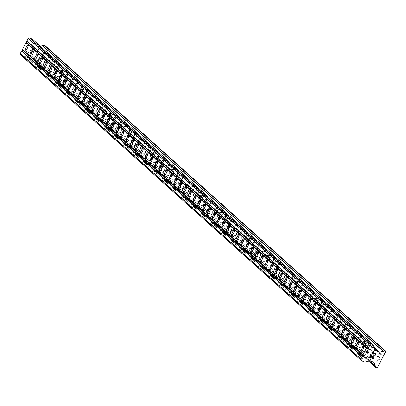 <?xml version="1.0" encoding="UTF-8"?>
<svg xmlns="http://www.w3.org/2000/svg" width="406" height="406" viewBox="0 0 406 406"><rect width="100%" height="100%" fill="white"/><g stroke="black" fill="none" stroke-linecap="round" stroke-linejoin="round"><path stroke-width="0.3" stroke-dasharray="2.03 1.52" d="M37.596 50.131A3.086 0.7 116.4 0 1 36.773 53.267A3.086 0.7 116.4 0 1 34.82 55.637A3.086 0.7 116.4 0 1 34.779 55.612A3.086 0.7 116.4 0 1 35.606 52.475A3.086 0.7 116.4 0 1 37.56 50.105A3.086 0.7 116.4 0 1 37.596 50.131M41.179 60.697A4.801 1.086 -63.6 0 0 41.234 60.733A4.801 1.086 -63.6 0 0 44.274 57.053A4.801 1.086 -63.6 0 0 45.558 52.166A4.801 1.086 -63.6 0 0 45.502 52.13A4.801 1.086 -63.6 0 0 42.457 55.815A4.801 1.086 -63.6 0 0 41.179 60.697A4.801 1.086 -63.6 0 0 41.239 60.738A4.801 1.086 -63.6 0 0 44.279 57.053A4.801 1.086 -63.6 0 0 45.563 52.171A4.801 1.086 -63.6 0 0 45.508 52.13A4.801 1.086 -63.6 0 0 42.468 55.815A4.801 1.086 -63.6 0 0 41.184 60.697M42.391 54.434A3.086 0.7 116.4 0 1 41.569 57.571A3.086 0.7 116.4 0 1 39.615 59.941A3.086 0.7 116.4 0 1 39.575 59.915A3.086 0.7 116.4 0 1 40.402 56.774A3.086 0.7 116.4 0 1 42.356 54.409A3.086 0.7 116.4 0 1 42.391 54.434M45.974 65.001A4.801 1.086 -63.6 0 0 46.03 65.036A4.801 1.086 -63.6 0 0 49.07 61.352A4.801 1.086 -63.6 0 0 50.354 56.47A4.801 1.086 -63.6 0 0 50.298 56.434A4.801 1.086 -63.6 0 0 47.253 60.118A4.801 1.086 -63.6 0 0 45.974 65.001A4.801 1.086 -63.6 0 0 46.035 65.041A4.801 1.086 -63.6 0 0 49.075 61.357A4.801 1.086 -63.6 0 0 50.359 56.475A4.801 1.086 -63.6 0 0 50.303 56.434A4.801 1.086 -63.6 0 0 47.263 60.118A4.801 1.086 -63.6 0 0 45.979 65.001M47.187 58.738A3.086 0.7 116.4 0 1 46.365 61.874A3.086 0.7 116.4 0 1 44.411 64.244A3.086 0.7 116.4 0 1 44.371 64.219A3.086 0.7 116.4 0 1 45.198 61.078A3.086 0.7 116.4 0 1 47.152 58.713A3.086 0.7 116.4 0 1 47.187 58.738M50.765 69.299A4.801 1.086 -63.6 0 0 50.826 69.34A4.801 1.086 -63.6 0 0 53.866 65.655A4.801 1.086 -63.6 0 0 55.15 60.773A4.801 1.086 -63.6 0 0 55.094 60.733A4.801 1.086 -63.6 0 0 52.049 64.417A4.801 1.086 -63.6 0 0 50.765 69.299A4.801 1.086 -63.6 0 0 50.831 69.345A4.801 1.086 -63.6 0 0 53.871 65.66A4.801 1.086 -63.6 0 0 55.155 60.778A4.801 1.086 -63.6 0 0 55.099 60.738A4.801 1.086 -63.6 0 0 52.059 64.422A4.801 1.086 -63.6 0 0 50.775 69.304M51.983 63.037A3.086 0.7 116.4 0 1 51.161 66.178A3.086 0.7 116.4 0 1 49.207 68.543A3.086 0.7 116.4 0 1 49.167 68.518A3.086 0.7 116.4 0 1 49.994 65.381A3.086 0.7 116.4 0 1 51.948 63.011A3.086 0.7 116.4 0 1 51.983 63.037M55.561 73.603A4.801 1.086 -63.6 0 0 55.622 73.643A4.801 1.086 -63.6 0 0 58.662 69.959A4.801 1.086 -63.6 0 0 59.946 65.077A4.801 1.086 -63.6 0 0 59.89 65.036A4.801 1.086 -63.6 0 0 56.845 68.721A4.801 1.086 -63.6 0 0 55.561 73.603A4.801 1.086 -63.6 0 0 55.627 73.643A4.801 1.086 -63.6 0 0 58.667 69.959A4.801 1.086 -63.6 0 0 59.951 65.077A4.801 1.086 -63.6 0 0 59.895 65.041A4.801 1.086 -63.6 0 0 56.855 68.726A4.801 1.086 -63.6 0 0 55.571 73.608M56.779 67.34A3.086 0.7 116.4 0 1 55.957 70.482A3.086 0.7 116.4 0 1 53.998 72.847A3.086 0.7 116.4 0 1 53.962 72.821A3.086 0.7 116.4 0 1 54.79 69.685A3.086 0.7 116.4 0 1 56.744 67.315A3.086 0.7 116.4 0 1 56.779 67.34M60.357 77.906A4.801 1.086 -63.6 0 0 60.418 77.947A4.801 1.086 -63.6 0 0 63.458 74.262A4.801 1.086 -63.6 0 0 64.742 69.38A4.801 1.086 -63.6 0 0 64.686 69.34A4.801 1.086 -63.6 0 0 61.641 73.024A4.801 1.086 -63.6 0 0 60.357 77.906A4.801 1.086 -63.6 0 0 60.423 77.947A4.801 1.086 -63.6 0 0 63.463 74.262A4.801 1.086 -63.6 0 0 64.747 69.38A4.801 1.086 -63.6 0 0 64.691 69.345A4.801 1.086 -63.6 0 0 61.651 73.024A4.801 1.086 -63.6 0 0 60.367 77.906M61.575 71.644A3.086 0.7 116.4 0 1 60.753 74.78A3.086 0.7 116.4 0 1 58.794 77.15A3.086 0.7 116.4 0 1 58.758 77.125A3.086 0.7 116.4 0 1 59.586 73.988A3.086 0.7 116.4 0 1 61.539 71.618A3.086 0.7 116.4 0 1 61.575 71.644M65.153 82.21A4.801 1.086 -63.6 0 0 65.214 82.245A4.801 1.086 -63.6 0 0 68.254 78.561A4.801 1.086 -63.6 0 0 69.538 73.679A4.801 1.086 -63.6 0 0 69.482 73.643A4.801 1.086 -63.6 0 0 66.437 77.328A4.801 1.086 -63.6 0 0 65.153 82.21A4.801 1.086 -63.6 0 0 65.219 82.251A4.801 1.086 -63.6 0 0 68.259 78.566A4.801 1.086 -63.6 0 0 69.543 73.684A4.801 1.086 -63.6 0 0 69.487 73.643A4.801 1.086 -63.6 0 0 66.447 77.328A4.801 1.086 -63.6 0 0 65.163 82.21M66.371 75.947A3.086 0.7 116.4 0 1 65.549 79.084A3.086 0.7 116.4 0 1 63.59 81.454A3.086 0.7 116.4 0 1 63.554 81.428A3.086 0.7 116.4 0 1 64.381 78.287A3.086 0.7 116.4 0 1 66.335 75.922A3.086 0.7 116.4 0 1 66.371 75.947M69.949 86.508A4.801 1.086 -63.6 0 0 70.01 86.549A4.801 1.086 -63.6 0 0 73.05 82.865A4.801 1.086 -63.6 0 0 74.334 77.982A4.801 1.086 -63.6 0 0 74.278 77.947A4.801 1.086 -63.6 0 0 71.233 81.626A4.801 1.086 -63.6 0 0 69.949 86.508A4.801 1.086 -63.6 0 0 70.015 86.554A4.801 1.086 -63.6 0 0 73.055 82.87A4.801 1.086 -63.6 0 0 74.339 77.988A4.801 1.086 -63.6 0 0 74.283 77.947A4.801 1.086 -63.6 0 0 71.238 81.631A4.801 1.086 -63.6 0 0 69.959 86.514M71.167 80.246A3.086 0.7 116.4 0 1 70.345 83.387A3.086 0.7 116.4 0 1 68.386 85.757A3.086 0.7 116.4 0 1 68.35 85.732A3.086 0.7 116.4 0 1 69.177 82.591A3.086 0.7 116.4 0 1 71.131 80.226A3.086 0.7 116.4 0 1 71.167 80.246M74.745 90.812A4.801 1.086 -63.6 0 0 74.805 90.853A4.801 1.086 -63.6 0 0 77.845 87.168A4.801 1.086 -63.6 0 0 79.129 82.286A4.801 1.086 -63.6 0 0 79.074 82.245A4.801 1.086 -63.6 0 0 76.029 85.93A4.801 1.086 -63.6 0 0 74.745 90.812A4.801 1.086 -63.6 0 0 74.811 90.858A4.801 1.086 -63.6 0 0 77.85 87.173A4.801 1.086 -63.6 0 0 79.134 82.291A4.801 1.086 -63.6 0 0 79.079 82.251A4.801 1.086 -63.6 0 0 76.034 85.935A4.801 1.086 -63.6 0 0 74.755 90.817M75.963 84.549A3.086 0.7 116.4 0 1 75.14 87.691A3.086 0.7 116.4 0 1 73.181 90.056A3.086 0.7 116.4 0 1 73.146 90.03A3.086 0.7 116.4 0 1 73.973 86.894A3.086 0.7 116.4 0 1 75.927 84.524A3.086 0.7 116.4 0 1 75.963 84.549M79.54 95.116A4.801 1.086 -63.6 0 0 79.601 95.156A4.801 1.086 -63.6 0 0 82.641 91.472A4.801 1.086 -63.6 0 0 83.925 86.59A4.801 1.086 -63.6 0 0 83.869 86.549A4.801 1.086 -63.6 0 0 80.824 90.233A4.801 1.086 -63.6 0 0 79.54 95.116M79.551 95.121A4.801 1.086 -63.6 0 0 79.606 95.156A4.801 1.086 -63.6 0 0 82.646 91.472A4.801 1.086 -63.6 0 0 83.93 86.59A4.801 1.086 -63.6 0 0 83.875 86.554A4.801 1.086 -63.6 0 0 80.83 90.239A4.801 1.086 -63.6 0 0 79.551 95.121M80.758 88.853A3.086 0.7 116.4 0 1 79.936 91.989A3.086 0.7 116.4 0 1 77.977 94.359A3.086 0.7 116.4 0 1 77.942 94.334A3.086 0.7 116.4 0 1 78.769 91.198A3.086 0.7 116.4 0 1 80.723 88.828A3.086 0.7 116.4 0 1 80.758 88.853M84.336 99.419A4.801 1.086 -63.6 0 0 84.397 99.455A4.801 1.086 -63.6 0 0 87.437 95.775A4.801 1.086 -63.6 0 0 88.721 90.893A4.801 1.086 -63.6 0 0 88.665 90.853A4.801 1.086 -63.6 0 0 85.62 94.537A4.801 1.086 -63.6 0 0 84.336 99.419A4.801 1.086 -63.6 0 0 84.402 99.46A4.801 1.086 -63.6 0 0 87.442 95.775A4.801 1.086 -63.6 0 0 88.726 90.893A4.801 1.086 -63.6 0 0 88.67 90.853A4.801 1.086 -63.6 0 0 85.625 94.537A4.801 1.086 -63.6 0 0 84.341 99.419M85.554 93.157A3.086 0.7 116.4 0 1 84.732 96.293A3.086 0.7 116.4 0 1 82.773 98.663A3.086 0.7 116.4 0 1 82.738 98.638A3.086 0.7 116.4 0 1 83.565 95.501A3.086 0.7 116.4 0 1 85.519 93.131A3.086 0.7 116.4 0 1 85.554 93.157M89.132 103.723A4.801 1.086 -63.6 0 0 89.193 103.758A4.801 1.086 -63.6 0 0 92.233 100.074A4.801 1.086 -63.6 0 0 93.517 95.192A4.801 1.086 -63.6 0 0 93.461 95.156A4.801 1.086 -63.6 0 0 90.416 98.841A4.801 1.086 -63.6 0 0 89.132 103.723A4.801 1.086 -63.6 0 0 89.198 103.763A4.801 1.086 -63.6 0 0 92.238 100.079A4.801 1.086 -63.6 0 0 93.522 95.197A4.801 1.086 -63.6 0 0 93.466 95.156A4.801 1.086 -63.6 0 0 90.421 98.841A4.801 1.086 -63.6 0 0 89.137 103.723M90.35 97.46A3.086 0.7 116.4 0 1 89.528 100.597A3.086 0.7 116.4 0 1 87.569 102.967A3.086 0.7 116.4 0 1 87.534 102.941A3.086 0.7 116.4 0 1 88.361 99.8A3.086 0.7 116.4 0 1 90.315 97.435A3.086 0.7 116.4 0 1 90.35 97.46M93.928 108.021A4.801 1.086 -63.6 0 0 93.984 108.062A4.801 1.086 -63.6 0 0 97.029 104.378A4.801 1.086 -63.6 0 0 98.313 99.495A4.801 1.086 -63.6 0 0 98.257 99.455A4.801 1.086 -63.6 0 0 95.212 103.139A4.801 1.086 -63.6 0 0 93.928 108.021A4.801 1.086 -63.6 0 0 93.994 108.067A4.801 1.086 -63.6 0 0 97.034 104.383A4.801 1.086 -63.6 0 0 98.318 99.5A4.801 1.086 -63.6 0 0 98.262 99.46A4.801 1.086 -63.6 0 0 95.217 103.144A4.801 1.086 -63.6 0 0 93.933 108.026M95.146 101.759A3.086 0.7 116.4 0 1 94.324 104.9A3.086 0.7 116.4 0 1 92.365 107.265A3.086 0.7 116.4 0 1 92.329 107.245A3.086 0.7 116.4 0 1 93.157 104.103A3.086 0.7 116.4 0 1 95.111 101.733A3.086 0.7 116.4 0 1 95.146 101.759M98.724 112.325A4.801 1.086 -63.6 0 0 98.78 112.366A4.801 1.086 -63.6 0 0 101.825 108.681A4.801 1.086 -63.6 0 0 103.109 103.799A4.801 1.086 -63.6 0 0 103.053 103.758A4.801 1.086 -63.6 0 0 100.008 107.443A4.801 1.086 -63.6 0 0 98.724 112.325A4.801 1.086 -63.6 0 0 98.79 112.366A4.801 1.086 -63.6 0 0 101.83 108.686A4.801 1.086 -63.6 0 0 103.114 103.799A4.801 1.086 -63.6 0 0 103.058 103.763A4.801 1.086 -63.6 0 0 100.013 107.448A4.801 1.086 -63.6 0 0 98.729 112.33M99.942 106.062A3.086 0.7 116.4 0 1 99.12 109.204A3.086 0.7 116.4 0 1 97.161 111.569A3.086 0.7 116.4 0 1 97.125 111.543A3.086 0.7 116.4 0 1 97.953 108.407A3.086 0.7 116.4 0 1 99.906 106.037A3.086 0.7 116.4 0 1 99.942 106.062M103.52 116.629A4.801 1.086 -63.6 0 0 103.576 116.669A4.801 1.086 -63.6 0 0 106.621 112.985A4.801 1.086 -63.6 0 0 107.905 108.103A4.801 1.086 -63.6 0 0 107.849 108.062A4.801 1.086 -63.6 0 0 104.804 111.746A4.801 1.086 -63.6 0 0 103.52 116.629A4.801 1.086 -63.6 0 0 103.586 116.669A4.801 1.086 -63.6 0 0 106.626 112.985A4.801 1.086 -63.6 0 0 107.91 108.103A4.801 1.086 -63.6 0 0 107.854 108.067A4.801 1.086 -63.6 0 0 104.809 111.751A4.801 1.086 -63.6 0 0 103.525 116.634M104.738 110.366A3.086 0.7 116.4 0 1 103.916 113.502A3.086 0.7 116.4 0 1 101.957 115.872A3.086 0.7 116.4 0 1 101.921 115.847A3.086 0.7 116.4 0 1 102.748 112.711A3.086 0.7 116.4 0 1 104.702 110.341A3.086 0.7 116.4 0 1 104.738 110.366M108.316 120.932A4.801 1.086 -63.6 0 0 108.372 120.968A4.801 1.086 -63.6 0 0 111.417 117.283A4.801 1.086 -63.6 0 0 112.701 112.401A4.801 1.086 -63.6 0 0 112.645 112.366A4.801 1.086 -63.6 0 0 109.6 116.05A4.801 1.086 -63.6 0 0 108.316 120.932A4.801 1.086 -63.6 0 0 108.382 120.973A4.801 1.086 -63.6 0 0 111.422 117.288A4.801 1.086 -63.6 0 0 112.706 112.406A4.801 1.086 -63.6 0 0 112.65 112.366A4.801 1.086 -63.6 0 0 109.605 116.05A4.801 1.086 -63.6 0 0 108.321 120.932M109.534 114.67A3.086 0.7 116.4 0 1 108.712 117.806A3.086 0.7 116.4 0 1 106.753 120.176A3.086 0.7 116.4 0 1 106.717 120.151A3.086 0.7 116.4 0 1 107.544 117.009A3.086 0.7 116.4 0 1 109.498 114.644A3.086 0.7 116.4 0 1 109.534 114.67M113.112 125.236A4.801 1.086 -63.6 0 0 113.167 125.271A4.801 1.086 -63.6 0 0 116.212 121.587A4.801 1.086 -63.6 0 0 117.496 116.705A4.801 1.086 -63.6 0 0 117.435 116.669A4.801 1.086 -63.6 0 0 114.396 120.349A4.801 1.086 -63.6 0 0 113.112 125.236A4.801 1.086 -63.6 0 0 113.178 125.276A4.801 1.086 -63.6 0 0 116.217 121.592A4.801 1.086 -63.6 0 0 117.501 116.71A4.801 1.086 -63.6 0 0 117.446 116.669A4.801 1.086 -63.6 0 0 114.401 120.354A4.801 1.086 -63.6 0 0 113.117 125.236M114.33 118.968A3.086 0.7 116.4 0 1 113.507 122.11A3.086 0.7 116.4 0 1 111.548 124.48A3.086 0.7 116.4 0 1 111.513 124.454A3.086 0.7 116.4 0 1 112.34 121.313A3.086 0.7 116.4 0 1 114.294 118.948A3.086 0.7 116.4 0 1 114.33 118.968M117.907 129.534A4.801 1.086 -63.6 0 0 117.963 129.575A4.801 1.086 -63.6 0 0 121.008 125.89A4.801 1.086 -63.6 0 0 122.292 121.008A4.801 1.086 -63.6 0 0 122.231 120.968A4.801 1.086 -63.6 0 0 119.191 124.652A4.801 1.086 -63.6 0 0 117.907 129.534A4.801 1.086 -63.6 0 0 117.973 129.58A4.801 1.086 -63.6 0 0 121.013 125.896A4.801 1.086 -63.6 0 0 122.297 121.013A4.801 1.086 -63.6 0 0 122.242 120.973A4.801 1.086 -63.6 0 0 119.197 124.657A4.801 1.086 -63.6 0 0 117.913 129.539M119.125 123.272A3.086 0.7 116.4 0 1 118.298 126.413A3.086 0.7 116.4 0 1 116.344 128.778A3.086 0.7 116.4 0 1 116.309 128.753A3.086 0.7 116.4 0 1 117.136 125.616A3.086 0.7 116.4 0 1 119.09 123.246A3.086 0.7 116.4 0 1 119.125 123.272M122.703 133.838A4.801 1.086 -63.6 0 0 122.759 133.879A4.801 1.086 -63.6 0 0 125.804 130.194A4.801 1.086 -63.6 0 0 127.088 125.312A4.801 1.086 -63.6 0 0 127.027 125.271A4.801 1.086 -63.6 0 0 123.987 128.956A4.801 1.086 -63.6 0 0 122.703 133.838M122.708 133.843A4.801 1.086 -63.6 0 0 122.769 133.879A4.801 1.086 -63.6 0 0 125.809 130.194A4.801 1.086 -63.6 0 0 127.093 125.312A4.801 1.086 -63.6 0 0 127.037 125.276A4.801 1.086 -63.6 0 0 123.992 128.961A4.801 1.086 -63.6 0 0 122.708 133.843M123.921 127.575A3.086 0.7 116.4 0 1 123.094 130.717A3.086 0.7 116.4 0 1 121.14 133.082A3.086 0.7 116.4 0 1 121.105 133.056A3.086 0.7 116.4 0 1 121.932 129.92A3.086 0.7 116.4 0 1 123.886 127.55A3.086 0.7 116.4 0 1 123.921 127.575M127.499 138.141A4.801 1.086 -63.6 0 0 127.555 138.182A4.801 1.086 -63.6 0 0 130.6 134.498A4.801 1.086 -63.6 0 0 131.884 129.615A4.801 1.086 -63.6 0 0 131.823 129.575A4.801 1.086 -63.6 0 0 128.783 133.259A4.801 1.086 -63.6 0 0 127.499 138.141A4.801 1.086 -63.6 0 0 127.565 138.182A4.801 1.086 -63.6 0 0 130.605 134.498A4.801 1.086 -63.6 0 0 131.889 129.615A4.801 1.086 -63.6 0 0 131.833 129.58A4.801 1.086 -63.6 0 0 128.788 133.259A4.801 1.086 -63.6 0 0 127.504 138.141M128.717 131.879A3.086 0.7 116.4 0 1 127.89 135.015A3.086 0.7 116.4 0 1 125.936 137.385A3.086 0.7 116.4 0 1 125.901 137.36A3.086 0.7 116.4 0 1 126.723 134.224A3.086 0.7 116.4 0 1 128.682 131.854A3.086 0.7 116.4 0 1 128.717 131.879M132.295 142.445A4.801 1.086 -63.6 0 0 132.351 142.481A4.801 1.086 -63.6 0 0 135.396 138.796A4.801 1.086 -63.6 0 0 136.68 133.914A4.801 1.086 -63.6 0 0 136.619 133.879A4.801 1.086 -63.6 0 0 133.579 137.563A4.801 1.086 -63.6 0 0 132.295 142.445A4.801 1.086 -63.6 0 0 132.356 142.486A4.801 1.086 -63.6 0 0 135.401 138.801A4.801 1.086 -63.6 0 0 136.685 133.919A4.801 1.086 -63.6 0 0 136.629 133.879A4.801 1.086 -63.6 0 0 133.584 137.563A4.801 1.086 -63.6 0 0 132.3 142.445M133.513 136.183A3.086 0.7 116.4 0 1 132.686 139.319A3.086 0.7 116.4 0 1 130.732 141.689A3.086 0.7 116.4 0 1 130.696 141.664A3.086 0.7 116.4 0 1 131.519 138.522A3.086 0.7 116.4 0 1 133.478 136.157A3.086 0.7 116.4 0 1 133.513 136.183M137.091 146.744A4.801 1.086 -63.6 0 0 137.147 146.784A4.801 1.086 -63.6 0 0 140.192 143.1A4.801 1.086 -63.6 0 0 141.476 138.218A4.801 1.086 -63.6 0 0 141.415 138.177A4.801 1.086 -63.6 0 0 138.375 141.861A4.801 1.086 -63.6 0 0 137.091 146.744A4.801 1.086 -63.6 0 0 137.152 146.789A4.801 1.086 -63.6 0 0 140.197 143.105A4.801 1.086 -63.6 0 0 141.481 138.223A4.801 1.086 -63.6 0 0 141.425 138.182A4.801 1.086 -63.6 0 0 138.38 141.867A4.801 1.086 -63.6 0 0 137.096 146.749M138.309 140.481A3.086 0.7 116.4 0 1 137.482 143.622A3.086 0.7 116.4 0 1 135.528 145.993A3.086 0.7 116.4 0 1 135.492 145.967A3.086 0.7 116.4 0 1 136.315 142.826A3.086 0.7 116.4 0 1 138.273 140.456A3.086 0.7 116.4 0 1 138.309 140.481M141.887 151.047A4.801 1.086 -63.6 0 0 141.943 151.088A4.801 1.086 -63.6 0 0 144.988 147.403A4.801 1.086 -63.6 0 0 146.272 142.521A4.801 1.086 -63.6 0 0 146.211 142.481A4.801 1.086 -63.6 0 0 143.171 146.165A4.801 1.086 -63.6 0 0 141.887 151.047A4.801 1.086 -63.6 0 0 141.948 151.088A4.801 1.086 -63.6 0 0 144.993 147.408A4.801 1.086 -63.6 0 0 146.277 142.526A4.801 1.086 -63.6 0 0 146.221 142.486A4.801 1.086 -63.6 0 0 143.176 146.17A4.801 1.086 -63.6 0 0 141.892 151.052M143.105 144.785A3.086 0.7 116.4 0 1 142.278 147.926A3.086 0.7 116.4 0 1 140.324 150.291A3.086 0.7 116.4 0 1 140.288 150.266A3.086 0.7 116.4 0 1 141.11 147.129A3.086 0.7 116.4 0 1 143.069 144.759A3.086 0.7 116.4 0 1 143.105 144.785M146.683 155.351A4.801 1.086 -63.6 0 0 146.739 155.391A4.801 1.086 -63.6 0 0 149.784 151.707A4.801 1.086 -63.6 0 0 151.068 146.825A4.801 1.086 -63.6 0 0 151.007 146.784A4.801 1.086 -63.6 0 0 147.967 150.469A4.801 1.086 -63.6 0 0 146.683 155.351A4.801 1.086 -63.6 0 0 146.744 155.391A4.801 1.086 -63.6 0 0 149.789 151.707A4.801 1.086 -63.6 0 0 151.073 146.825A4.801 1.086 -63.6 0 0 151.012 146.789A4.801 1.086 -63.6 0 0 147.972 150.474A4.801 1.086 -63.6 0 0 146.688 155.356M147.901 149.088A3.086 0.7 116.4 0 1 147.073 152.225A3.086 0.7 116.4 0 1 145.12 154.595A3.086 0.7 116.4 0 1 145.084 154.569A3.086 0.7 116.4 0 1 145.906 151.433A3.086 0.7 116.4 0 1 147.865 149.063A3.086 0.7 116.4 0 1 147.901 149.088M151.479 159.654A4.801 1.086 -63.6 0 0 151.534 159.69A4.801 1.086 -63.6 0 0 154.579 156.011A4.801 1.086 -63.6 0 0 155.863 151.128A4.801 1.086 -63.6 0 0 155.802 151.088A4.801 1.086 -63.6 0 0 152.763 154.772A4.801 1.086 -63.6 0 0 151.479 159.654A4.801 1.086 -63.6 0 0 151.54 159.695A4.801 1.086 -63.6 0 0 154.584 156.011A4.801 1.086 -63.6 0 0 155.868 151.128A4.801 1.086 -63.6 0 0 155.808 151.088A4.801 1.086 -63.6 0 0 152.768 154.772A4.801 1.086 -63.6 0 0 151.484 159.654M152.697 153.392A3.086 0.7 116.4 0 1 151.869 156.528A3.086 0.7 116.4 0 1 149.915 158.898A3.086 0.7 116.4 0 1 149.88 158.873A3.086 0.7 116.4 0 1 150.702 155.731A3.086 0.7 116.4 0 1 152.661 153.366A3.086 0.7 116.4 0 1 152.697 153.392M156.274 163.958A4.801 1.086 -63.6 0 0 156.33 163.994A4.801 1.086 -63.6 0 0 159.375 160.309A4.801 1.086 -63.6 0 0 160.659 155.427A4.801 1.086 -63.6 0 0 160.598 155.391A4.801 1.086 -63.6 0 0 157.558 159.076A4.801 1.086 -63.6 0 0 156.274 163.958A4.801 1.086 -63.6 0 0 156.335 163.999A4.801 1.086 -63.6 0 0 159.38 160.314A4.801 1.086 -63.6 0 0 160.664 155.432A4.801 1.086 -63.6 0 0 160.603 155.391A4.801 1.086 -63.6 0 0 157.564 159.076A4.801 1.086 -63.6 0 0 156.28 163.958M157.492 157.695A3.086 0.7 116.4 0 1 156.665 160.832A3.086 0.7 116.4 0 1 154.711 163.202A3.086 0.7 116.4 0 1 154.676 163.176A3.086 0.7 116.4 0 1 155.498 160.035A3.086 0.7 116.4 0 1 157.457 157.67A3.086 0.7 116.4 0 1 157.492 157.695M161.07 168.257A4.801 1.086 -63.6 0 0 161.126 168.297A4.801 1.086 -63.6 0 0 164.171 164.613A4.801 1.086 -63.6 0 0 165.45 159.731A4.801 1.086 -63.6 0 0 165.394 159.69A4.801 1.086 -63.6 0 0 162.354 163.374A4.801 1.086 -63.6 0 0 161.07 168.257A4.801 1.086 -63.6 0 0 161.131 168.302A4.801 1.086 -63.6 0 0 164.176 164.618A4.801 1.086 -63.6 0 0 165.46 159.736A4.801 1.086 -63.6 0 0 165.399 159.695A4.801 1.086 -63.6 0 0 162.359 163.379A4.801 1.086 -63.6 0 0 161.075 168.262M162.288 161.994A3.086 0.7 116.4 0 1 161.461 165.135A3.086 0.7 116.4 0 1 159.507 167.5A3.086 0.7 116.4 0 1 159.472 167.48A3.086 0.7 116.4 0 1 160.294 164.339A3.086 0.7 116.4 0 1 162.253 161.969A3.086 0.7 116.4 0 1 162.288 161.994M165.866 172.56A4.801 1.086 -63.6 0 0 165.922 172.601A4.801 1.086 -63.6 0 0 168.967 168.916A4.801 1.086 -63.6 0 0 170.246 164.034A4.801 1.086 -63.6 0 0 170.19 163.994A4.801 1.086 -63.6 0 0 167.15 167.678A4.801 1.086 -63.6 0 0 165.866 172.56M165.871 172.565A4.801 1.086 -63.6 0 0 165.927 172.601A4.801 1.086 -63.6 0 0 168.972 168.916A4.801 1.086 -63.6 0 0 170.256 164.034A4.801 1.086 -63.6 0 0 170.195 163.999A4.801 1.086 -63.6 0 0 167.155 167.683A4.801 1.086 -63.6 0 0 165.871 172.565M167.084 166.298A3.086 0.7 116.4 0 1 166.257 169.439A3.086 0.7 116.4 0 1 164.303 171.804A3.086 0.7 116.4 0 1 164.268 171.779A3.086 0.7 116.4 0 1 165.09 168.642A3.086 0.7 116.4 0 1 167.049 166.272A3.086 0.7 116.4 0 1 167.084 166.298M170.662 176.864A4.801 1.086 -63.6 0 0 170.718 176.904A4.801 1.086 -63.6 0 0 173.763 173.22A4.801 1.086 -63.6 0 0 175.042 168.338A4.801 1.086 -63.6 0 0 174.986 168.297A4.801 1.086 -63.6 0 0 171.946 171.982A4.801 1.086 -63.6 0 0 170.662 176.864A4.801 1.086 -63.6 0 0 170.723 176.904A4.801 1.086 -63.6 0 0 173.768 173.22A4.801 1.086 -63.6 0 0 175.052 168.338A4.801 1.086 -63.6 0 0 174.991 168.302A4.801 1.086 -63.6 0 0 171.951 171.982A4.801 1.086 -63.6 0 0 170.667 176.869M171.88 170.601A3.086 0.7 116.4 0 1 171.053 173.738A3.086 0.7 116.4 0 1 169.099 176.108A3.086 0.7 116.4 0 1 169.063 176.082A3.086 0.7 116.4 0 1 169.886 172.946A3.086 0.7 116.4 0 1 171.845 170.576A3.086 0.7 116.4 0 1 171.88 170.601M175.458 181.167A4.801 1.086 -63.6 0 0 175.514 181.203A4.801 1.086 -63.6 0 0 178.554 177.518A4.801 1.086 -63.6 0 0 179.838 172.636A4.801 1.086 -63.6 0 0 179.782 172.601A4.801 1.086 -63.6 0 0 176.742 176.285A4.801 1.086 -63.6 0 0 175.458 181.167A4.801 1.086 -63.6 0 0 175.519 181.208A4.801 1.086 -63.6 0 0 178.564 177.523A4.801 1.086 -63.6 0 0 179.848 172.641A4.801 1.086 -63.6 0 0 179.787 172.601A4.801 1.086 -63.6 0 0 176.747 176.285A4.801 1.086 -63.6 0 0 175.463 181.167M176.676 174.905A3.086 0.7 116.4 0 1 175.849 178.041A3.086 0.7 116.4 0 1 173.895 180.411A3.086 0.7 116.4 0 1 173.859 180.386A3.086 0.7 116.4 0 1 174.681 177.244A3.086 0.7 116.4 0 1 176.64 174.879A3.086 0.7 116.4 0 1 176.676 174.905M180.254 185.466A4.801 1.086 -63.6 0 0 180.31 185.506A4.801 1.086 -63.6 0 0 183.35 181.822A4.801 1.086 -63.6 0 0 184.634 176.94A4.801 1.086 -63.6 0 0 184.578 176.904A4.801 1.086 -63.6 0 0 181.538 180.584A4.801 1.086 -63.6 0 0 180.254 185.466A4.801 1.086 -63.6 0 0 180.315 185.512A4.801 1.086 -63.6 0 0 183.36 181.827A4.801 1.086 -63.6 0 0 184.644 176.945A4.801 1.086 -63.6 0 0 184.583 176.904A4.801 1.086 -63.6 0 0 181.543 180.589A4.801 1.086 -63.6 0 0 180.259 185.471M181.472 179.203A3.086 0.7 116.4 0 1 180.645 182.345A3.086 0.7 116.4 0 1 178.691 184.715A3.086 0.7 116.4 0 1 178.655 184.689A3.086 0.7 116.4 0 1 179.477 181.548A3.086 0.7 116.4 0 1 181.436 179.183A3.086 0.7 116.4 0 1 181.472 179.203M185.05 189.769A4.801 1.086 -63.6 0 0 185.106 189.81A4.801 1.086 -63.6 0 0 188.145 186.126A4.801 1.086 -63.6 0 0 189.429 181.243A4.801 1.086 -63.6 0 0 189.374 181.203A4.801 1.086 -63.6 0 0 186.334 184.887A4.801 1.086 -63.6 0 0 185.05 189.769A4.801 1.086 -63.6 0 0 185.111 189.815A4.801 1.086 -63.6 0 0 188.156 186.131A4.801 1.086 -63.6 0 0 189.44 181.249A4.801 1.086 -63.6 0 0 189.379 181.208A4.801 1.086 -63.6 0 0 186.339 184.892A4.801 1.086 -63.6 0 0 185.055 189.775M186.268 183.507A3.086 0.7 116.4 0 1 185.44 186.648A3.086 0.7 116.4 0 1 183.487 189.013A3.086 0.7 116.4 0 1 183.451 188.988A3.086 0.7 116.4 0 1 184.273 185.852A3.086 0.7 116.4 0 1 186.232 183.482A3.086 0.7 116.4 0 1 186.268 183.507M189.846 194.073A4.801 1.086 -63.6 0 0 189.901 194.114A4.801 1.086 -63.6 0 0 192.941 190.429A4.801 1.086 -63.6 0 0 194.225 185.547A4.801 1.086 -63.6 0 0 194.169 185.506A4.801 1.086 -63.6 0 0 191.13 189.191A4.801 1.086 -63.6 0 0 189.846 194.073A4.801 1.086 -63.6 0 0 189.906 194.114A4.801 1.086 -63.6 0 0 192.951 190.429A4.801 1.086 -63.6 0 0 194.235 185.547A4.801 1.086 -63.6 0 0 194.175 185.512A4.801 1.086 -63.6 0 0 191.135 189.196A4.801 1.086 -63.6 0 0 189.851 194.078M191.064 187.811A3.086 0.7 116.4 0 1 190.236 190.947A3.086 0.7 116.4 0 1 188.282 193.317A3.086 0.7 116.4 0 1 188.247 193.292A3.086 0.7 116.4 0 1 189.069 190.155A3.086 0.7 116.4 0 1 191.028 187.785A3.086 0.7 116.4 0 1 191.064 187.811M194.641 198.377A4.801 1.086 -63.6 0 0 194.697 198.417A4.801 1.086 -63.6 0 0 197.737 194.733A4.801 1.086 -63.6 0 0 199.021 189.851A4.801 1.086 -63.6 0 0 198.965 189.81A4.801 1.086 -63.6 0 0 195.925 193.495A4.801 1.086 -63.6 0 0 194.641 198.377A4.801 1.086 -63.6 0 0 194.702 198.417A4.801 1.086 -63.6 0 0 197.747 194.733A4.801 1.086 -63.6 0 0 199.026 189.851A4.801 1.086 -63.6 0 0 198.97 189.81A4.801 1.086 -63.6 0 0 195.931 193.495A4.801 1.086 -63.6 0 0 194.647 198.377M195.859 192.114A3.086 0.7 116.4 0 1 195.032 195.25A3.086 0.7 116.4 0 1 193.078 197.62A3.086 0.7 116.4 0 1 193.043 197.595A3.086 0.7 116.4 0 1 193.865 194.459A3.086 0.7 116.4 0 1 195.819 192.089A3.086 0.7 116.4 0 1 195.859 192.114M199.437 202.68A4.801 1.086 -63.6 0 0 199.493 202.716A4.801 1.086 -63.6 0 0 202.533 199.031A4.801 1.086 -63.6 0 0 203.817 194.149A4.801 1.086 -63.6 0 0 203.761 194.114A4.801 1.086 -63.6 0 0 200.721 197.798A4.801 1.086 -63.6 0 0 199.437 202.68A4.801 1.086 -63.6 0 0 199.498 202.721A4.801 1.086 -63.6 0 0 202.543 199.036A4.801 1.086 -63.6 0 0 203.822 194.154A4.801 1.086 -63.6 0 0 203.766 194.114A4.801 1.086 -63.6 0 0 200.726 197.798A4.801 1.086 -63.6 0 0 199.442 202.68M200.655 196.418A3.086 0.7 116.4 0 1 199.828 199.554A3.086 0.7 116.4 0 1 197.874 201.924A3.086 0.7 116.4 0 1 197.839 201.899A3.086 0.7 116.4 0 1 198.661 198.757A3.086 0.7 116.4 0 1 200.615 196.392A3.086 0.7 116.4 0 1 200.655 196.418M204.233 206.979A4.801 1.086 -63.6 0 0 204.289 207.019A4.801 1.086 -63.6 0 0 207.329 203.335A4.801 1.086 -63.6 0 0 208.613 198.453A4.801 1.086 -63.6 0 0 208.557 198.412A4.801 1.086 -63.6 0 0 205.517 202.097A4.801 1.086 -63.6 0 0 204.233 206.979A4.801 1.086 -63.6 0 0 204.294 207.024A4.801 1.086 -63.6 0 0 207.339 203.34A4.801 1.086 -63.6 0 0 208.618 198.458A4.801 1.086 -63.6 0 0 208.562 198.417A4.801 1.086 -63.6 0 0 205.522 202.102A4.801 1.086 -63.6 0 0 204.238 206.984M205.451 200.716A3.086 0.7 116.4 0 1 204.624 203.858A3.086 0.7 116.4 0 1 202.67 206.223A3.086 0.7 116.4 0 1 202.635 206.202A3.086 0.7 116.4 0 1 203.457 203.061A3.086 0.7 116.4 0 1 205.411 200.691A3.086 0.7 116.4 0 1 205.451 200.716M209.029 211.282A4.801 1.086 -63.6 0 0 209.085 211.323A4.801 1.086 -63.6 0 0 212.125 207.639A4.801 1.086 -63.6 0 0 213.409 202.756A4.801 1.086 -63.6 0 0 213.353 202.716A4.801 1.086 -63.6 0 0 210.313 206.4A4.801 1.086 -63.6 0 0 209.029 211.282M209.034 211.287A4.801 1.086 -63.6 0 0 209.09 211.323A4.801 1.086 -63.6 0 0 212.13 207.644A4.801 1.086 -63.6 0 0 213.414 202.756A4.801 1.086 -63.6 0 0 213.358 202.721A4.801 1.086 -63.6 0 0 210.318 206.405A4.801 1.086 -63.6 0 0 209.034 211.287M210.247 205.02A3.086 0.7 116.4 0 1 209.42 208.161A3.086 0.7 116.4 0 1 207.466 210.526A3.086 0.7 116.4 0 1 207.425 210.501A3.086 0.7 116.4 0 1 208.253 207.364A3.086 0.7 116.4 0 1 210.206 204.994A3.086 0.7 116.4 0 1 210.247 205.02M213.825 215.586A4.801 1.086 -63.6 0 0 213.881 215.627A4.801 1.086 -63.6 0 0 216.921 211.942A4.801 1.086 -63.6 0 0 218.205 207.06A4.801 1.086 -63.6 0 0 218.149 207.019A4.801 1.086 -63.6 0 0 215.109 210.704A4.801 1.086 -63.6 0 0 213.825 215.586A4.801 1.086 -63.6 0 0 213.886 215.627A4.801 1.086 -63.6 0 0 216.926 211.942A4.801 1.086 -63.6 0 0 218.21 207.06A4.801 1.086 -63.6 0 0 218.154 207.024A4.801 1.086 -63.6 0 0 215.114 210.709A4.801 1.086 -63.6 0 0 213.83 215.591M215.043 209.323A3.086 0.7 116.4 0 1 214.216 212.46A3.086 0.7 116.4 0 1 212.262 214.83A3.086 0.7 116.4 0 1 212.221 214.804A3.086 0.7 116.4 0 1 213.048 211.668A3.086 0.7 116.4 0 1 215.002 209.298A3.086 0.7 116.4 0 1 215.043 209.323M218.621 219.89A4.801 1.086 -63.6 0 0 218.677 219.925A4.801 1.086 -63.6 0 0 221.717 216.246A4.801 1.086 -63.6 0 0 223.001 211.359A4.801 1.086 -63.6 0 0 222.945 211.323A4.801 1.086 -63.6 0 0 219.905 215.007A4.801 1.086 -63.6 0 0 218.621 219.89A4.801 1.086 -63.6 0 0 218.682 219.93A4.801 1.086 -63.6 0 0 221.722 216.246A4.801 1.086 -63.6 0 0 223.006 211.364A4.801 1.086 -63.6 0 0 222.95 211.323A4.801 1.086 -63.6 0 0 219.91 215.007A4.801 1.086 -63.6 0 0 218.626 219.89M219.839 213.627A3.086 0.7 116.4 0 1 219.012 216.763A3.086 0.7 116.4 0 1 217.058 219.133A3.086 0.7 116.4 0 1 217.017 219.108A3.086 0.7 116.4 0 1 217.844 215.967A3.086 0.7 116.4 0 1 219.798 213.602A3.086 0.7 116.4 0 1 219.839 213.627M223.417 224.193A4.801 1.086 -63.6 0 0 223.473 224.229A4.801 1.086 -63.6 0 0 226.512 220.544A4.801 1.086 -63.6 0 0 227.796 215.662A4.801 1.086 -63.6 0 0 227.741 215.627A4.801 1.086 -63.6 0 0 224.701 219.311A4.801 1.086 -63.6 0 0 223.417 224.193A4.801 1.086 -63.6 0 0 223.478 224.234A4.801 1.086 -63.6 0 0 226.518 220.549A4.801 1.086 -63.6 0 0 227.802 215.667A4.801 1.086 -63.6 0 0 227.746 215.627A4.801 1.086 -63.6 0 0 224.706 219.311A4.801 1.086 -63.6 0 0 223.422 224.193M224.635 217.931A3.086 0.7 116.4 0 1 223.807 221.067A3.086 0.7 116.4 0 1 221.854 223.437A3.086 0.7 116.4 0 1 221.813 223.412A3.086 0.7 116.4 0 1 222.64 220.27A3.086 0.7 116.4 0 1 224.594 217.905A3.086 0.7 116.4 0 1 224.635 217.931M228.213 228.492A4.801 1.086 -63.6 0 0 228.268 228.532A4.801 1.086 -63.6 0 0 231.308 224.848A4.801 1.086 -63.6 0 0 232.592 219.966A4.801 1.086 -63.6 0 0 232.536 219.925A4.801 1.086 -63.6 0 0 229.497 223.61A4.801 1.086 -63.6 0 0 228.213 228.492A4.801 1.086 -63.6 0 0 228.273 228.537A4.801 1.086 -63.6 0 0 231.313 224.853A4.801 1.086 -63.6 0 0 232.597 219.971A4.801 1.086 -63.6 0 0 232.542 219.93A4.801 1.086 -63.6 0 0 229.502 223.615A4.801 1.086 -63.6 0 0 228.218 228.497M229.431 222.229A3.086 0.7 116.4 0 1 228.603 225.371A3.086 0.7 116.4 0 1 226.649 227.736A3.086 0.7 116.4 0 1 226.609 227.71A3.086 0.7 116.4 0 1 227.436 224.574A3.086 0.7 116.4 0 1 229.39 222.204A3.086 0.7 116.4 0 1 229.431 222.229M233.008 232.795A4.801 1.086 -63.6 0 0 233.064 232.836A4.801 1.086 -63.6 0 0 236.104 229.151A4.801 1.086 -63.6 0 0 237.388 224.269A4.801 1.086 -63.6 0 0 237.332 224.229A4.801 1.086 -63.6 0 0 234.287 227.913A4.801 1.086 -63.6 0 0 233.008 232.795A4.801 1.086 -63.6 0 0 233.069 232.836A4.801 1.086 -63.6 0 0 236.109 229.151A4.801 1.086 -63.6 0 0 237.393 224.269A4.801 1.086 -63.6 0 0 237.337 224.234A4.801 1.086 -63.6 0 0 234.298 227.918A4.801 1.086 -63.6 0 0 233.014 232.8M234.226 226.533A3.086 0.7 116.4 0 1 233.399 229.674A3.086 0.7 116.4 0 1 231.445 232.039A3.086 0.7 116.4 0 1 231.405 232.014A3.086 0.7 116.4 0 1 232.232 228.877A3.086 0.7 116.4 0 1 234.186 226.507A3.086 0.7 116.4 0 1 234.226 226.533M237.804 237.099A4.801 1.086 -63.6 0 0 237.86 237.14A4.801 1.086 -63.6 0 0 240.9 233.455A4.801 1.086 -63.6 0 0 242.184 228.573A4.801 1.086 -63.6 0 0 242.128 228.532A4.801 1.086 -63.6 0 0 239.083 232.217A4.801 1.086 -63.6 0 0 237.804 237.099A4.801 1.086 -63.6 0 0 237.865 237.14A4.801 1.086 -63.6 0 0 240.905 233.455A4.801 1.086 -63.6 0 0 242.189 228.573A4.801 1.086 -63.6 0 0 242.133 228.537A4.801 1.086 -63.6 0 0 239.093 232.217A4.801 1.086 -63.6 0 0 237.809 237.099M239.017 230.836A3.086 0.7 116.4 0 1 238.195 233.973A3.086 0.7 116.4 0 1 236.241 236.343A3.086 0.7 116.4 0 1 236.201 236.317A3.086 0.7 116.4 0 1 237.028 233.181A3.086 0.7 116.4 0 1 238.982 230.811A3.086 0.7 116.4 0 1 239.017 230.836M242.6 241.403A4.801 1.086 -63.6 0 0 242.656 241.438A4.801 1.086 -63.6 0 0 245.696 237.754A4.801 1.086 -63.6 0 0 246.98 232.871A4.801 1.086 -63.6 0 0 246.924 232.836A4.801 1.086 -63.6 0 0 243.879 236.52A4.801 1.086 -63.6 0 0 242.6 241.403A4.801 1.086 -63.6 0 0 242.661 241.443A4.801 1.086 -63.6 0 0 245.701 237.759A4.801 1.086 -63.6 0 0 246.985 232.877A4.801 1.086 -63.6 0 0 246.929 232.836A4.801 1.086 -63.6 0 0 243.889 236.52A4.801 1.086 -63.6 0 0 242.605 241.403M243.813 235.14A3.086 0.7 116.4 0 1 242.991 238.276A3.086 0.7 116.4 0 1 241.037 240.646A3.086 0.7 116.4 0 1 240.997 240.621A3.086 0.7 116.4 0 1 241.824 237.48A3.086 0.7 116.4 0 1 243.778 235.115A3.086 0.7 116.4 0 1 243.813 235.14M247.391 245.701A4.801 1.086 -63.6 0 0 247.452 245.742A4.801 1.086 -63.6 0 0 250.492 242.057A4.801 1.086 -63.6 0 0 251.776 237.175A4.801 1.086 -63.6 0 0 251.72 237.14A4.801 1.086 -63.6 0 0 248.675 240.819A4.801 1.086 -63.6 0 0 247.391 245.701M247.401 245.706A4.801 1.086 -63.6 0 0 247.457 245.747A4.801 1.086 -63.6 0 0 250.497 242.062A4.801 1.086 -63.6 0 0 251.781 237.18A4.801 1.086 -63.6 0 0 251.725 237.14A4.801 1.086 -63.6 0 0 248.685 240.824A4.801 1.086 -63.6 0 0 247.401 245.706M248.609 239.438A3.086 0.7 116.4 0 1 247.787 242.58A3.086 0.7 116.4 0 1 245.833 244.95A3.086 0.7 116.4 0 1 245.792 244.925A3.086 0.7 116.4 0 1 246.62 241.783A3.086 0.7 116.4 0 1 248.573 239.418A3.086 0.7 116.4 0 1 248.609 239.438M252.187 250.005A4.801 1.086 -63.6 0 0 252.248 250.045A4.801 1.086 -63.6 0 0 255.288 246.361A4.801 1.086 -63.6 0 0 256.572 241.479A4.801 1.086 -63.6 0 0 256.516 241.438A4.801 1.086 -63.6 0 0 253.471 245.122A4.801 1.086 -63.6 0 0 252.187 250.005M252.197 250.01A4.801 1.086 -63.6 0 0 252.253 250.045A4.801 1.086 -63.6 0 0 255.293 246.366A4.801 1.086 -63.6 0 0 256.577 241.484A4.801 1.086 -63.6 0 0 256.521 241.443A4.801 1.086 -63.6 0 0 253.481 245.128A4.801 1.086 -63.6 0 0 252.197 250.01M253.405 243.742A3.086 0.7 116.4 0 1 252.583 246.884A3.086 0.7 116.4 0 1 250.624 249.248A3.086 0.7 116.4 0 1 250.588 249.223A3.086 0.7 116.4 0 1 251.415 246.087A3.086 0.7 116.4 0 1 253.369 243.717A3.086 0.7 116.4 0 1 253.405 243.742M256.983 254.308A4.801 1.086 -63.6 0 0 257.044 254.349A4.801 1.086 -63.6 0 0 260.084 250.664A4.801 1.086 -63.6 0 0 261.368 245.782A4.801 1.086 -63.6 0 0 261.312 245.742A4.801 1.086 -63.6 0 0 258.267 249.426A4.801 1.086 -63.6 0 0 256.983 254.308M256.993 254.313A4.801 1.086 -63.6 0 0 257.049 254.349A4.801 1.086 -63.6 0 0 260.089 250.664A4.801 1.086 -63.6 0 0 261.373 245.782A4.801 1.086 -63.6 0 0 261.317 245.747A4.801 1.086 -63.6 0 0 258.277 249.431A4.801 1.086 -63.6 0 0 256.993 254.313M258.201 248.046A3.086 0.7 116.4 0 1 257.379 251.182A3.086 0.7 116.4 0 1 255.42 253.552A3.086 0.7 116.4 0 1 255.384 253.527A3.086 0.7 116.4 0 1 256.211 250.39A3.086 0.7 116.4 0 1 258.165 248.02A3.086 0.7 116.4 0 1 258.201 248.046M261.779 258.612A4.801 1.086 -63.6 0 0 261.84 258.647A4.801 1.086 -63.6 0 0 264.879 254.968A4.801 1.086 -63.6 0 0 266.163 250.086A4.801 1.086 -63.6 0 0 266.108 250.045A4.801 1.086 -63.6 0 0 263.063 253.73A4.801 1.086 -63.6 0 0 261.779 258.612M261.789 258.612A4.801 1.086 -63.6 0 0 261.845 258.652A4.801 1.086 -63.6 0 0 264.885 254.968A4.801 1.086 -63.6 0 0 266.169 250.086A4.801 1.086 -63.6 0 0 266.113 250.045A4.801 1.086 -63.6 0 0 263.073 253.73A4.801 1.086 -63.6 0 0 261.789 258.612M262.997 252.349A3.086 0.7 116.4 0 1 262.174 255.486A3.086 0.7 116.4 0 1 260.216 257.856A3.086 0.7 116.4 0 1 260.18 257.83A3.086 0.7 116.4 0 1 261.007 254.694A3.086 0.7 116.4 0 1 262.961 252.324A3.086 0.7 116.4 0 1 262.997 252.349M266.575 262.915A4.801 1.086 -63.6 0 0 266.635 262.951A4.801 1.086 -63.6 0 0 269.675 259.267A4.801 1.086 -63.6 0 0 270.959 254.384A4.801 1.086 -63.6 0 0 270.903 254.349A4.801 1.086 -63.6 0 0 267.858 258.033A4.801 1.086 -63.6 0 0 266.575 262.915M266.585 262.915A4.801 1.086 -63.6 0 0 266.64 262.956A4.801 1.086 -63.6 0 0 269.68 259.272A4.801 1.086 -63.6 0 0 270.964 254.389A4.801 1.086 -63.6 0 0 270.909 254.349A4.801 1.086 -63.6 0 0 267.869 258.033A4.801 1.086 -63.6 0 0 266.585 262.915M267.793 256.653A3.086 0.7 116.4 0 1 266.97 259.789A3.086 0.7 116.4 0 1 265.011 262.159A3.086 0.7 116.4 0 1 264.976 262.134A3.086 0.7 116.4 0 1 265.803 258.992A3.086 0.7 116.4 0 1 267.757 256.628A3.086 0.7 116.4 0 1 267.793 256.653M271.37 267.214A4.801 1.086 -63.6 0 0 271.431 267.255A4.801 1.086 -63.6 0 0 274.471 263.57A4.801 1.086 -63.6 0 0 275.755 258.688A4.801 1.086 -63.6 0 0 275.699 258.647A4.801 1.086 -63.6 0 0 272.654 262.332A4.801 1.086 -63.6 0 0 271.37 267.214M271.381 267.219A4.801 1.086 -63.6 0 0 271.436 267.26A4.801 1.086 -63.6 0 0 274.476 263.575A4.801 1.086 -63.6 0 0 275.76 258.693A4.801 1.086 -63.6 0 0 275.704 258.652A4.801 1.086 -63.6 0 0 272.659 262.337A4.801 1.086 -63.6 0 0 271.381 267.219M272.588 260.951A3.086 0.7 116.4 0 1 271.766 264.093A3.086 0.7 116.4 0 1 269.807 266.458A3.086 0.7 116.4 0 1 269.772 266.438A3.086 0.7 116.4 0 1 270.599 263.296A3.086 0.7 116.4 0 1 272.553 260.926A3.086 0.7 116.4 0 1 272.588 260.951M276.166 271.518A4.801 1.086 -63.6 0 0 276.227 271.558A4.801 1.086 -63.6 0 0 279.267 267.874A4.801 1.086 -63.6 0 0 280.551 262.992A4.801 1.086 -63.6 0 0 280.495 262.951A4.801 1.086 -63.6 0 0 277.45 266.635A4.801 1.086 -63.6 0 0 276.166 271.518M276.176 271.523A4.801 1.086 -63.6 0 0 276.232 271.558A4.801 1.086 -63.6 0 0 279.272 267.879A4.801 1.086 -63.6 0 0 280.556 262.992A4.801 1.086 -63.6 0 0 280.5 262.956A4.801 1.086 -63.6 0 0 277.455 266.64A4.801 1.086 -63.6 0 0 276.176 271.523M277.384 265.255A3.086 0.7 116.4 0 1 276.562 268.396A3.086 0.7 116.4 0 1 274.603 270.761A3.086 0.7 116.4 0 1 274.568 270.736A3.086 0.7 116.4 0 1 275.395 267.6A3.086 0.7 116.4 0 1 277.349 265.23A3.086 0.7 116.4 0 1 277.384 265.255M280.962 275.821A4.801 1.086 -63.6 0 0 281.023 275.862A4.801 1.086 -63.6 0 0 284.063 272.177A4.801 1.086 -63.6 0 0 285.347 267.295A4.801 1.086 -63.6 0 0 285.291 267.255A4.801 1.086 -63.6 0 0 282.246 270.939A4.801 1.086 -63.6 0 0 280.962 275.821M280.972 275.826A4.801 1.086 -63.6 0 0 281.028 275.862A4.801 1.086 -63.6 0 0 284.068 272.177A4.801 1.086 -63.6 0 0 285.352 267.295A4.801 1.086 -63.6 0 0 285.296 267.26A4.801 1.086 -63.6 0 0 282.251 270.939A4.801 1.086 -63.6 0 0 280.972 275.826M282.18 269.559A3.086 0.7 116.4 0 1 281.358 272.695A3.086 0.7 116.4 0 1 279.399 275.065A3.086 0.7 116.4 0 1 279.364 275.04A3.086 0.7 116.4 0 1 280.191 271.903A3.086 0.7 116.4 0 1 282.145 269.533A3.086 0.7 116.4 0 1 282.18 269.559M285.758 280.125A4.801 1.086 -63.6 0 0 285.819 280.16A4.801 1.086 -63.6 0 0 288.859 276.476A4.801 1.086 -63.6 0 0 290.143 271.594A4.801 1.086 -63.6 0 0 290.087 271.558A4.801 1.086 -63.6 0 0 287.042 275.243A4.801 1.086 -63.6 0 0 285.758 280.125M285.763 280.125A4.801 1.086 -63.6 0 0 285.824 280.165A4.801 1.086 -63.6 0 0 288.864 276.481A4.801 1.086 -63.6 0 0 290.148 271.599A4.801 1.086 -63.6 0 0 290.092 271.558A4.801 1.086 -63.6 0 0 287.047 275.243A4.801 1.086 -63.6 0 0 285.763 280.125M286.976 273.862A3.086 0.7 116.4 0 1 286.154 276.999A3.086 0.7 116.4 0 1 284.195 279.369A3.086 0.7 116.4 0 1 284.159 279.343A3.086 0.7 116.4 0 1 284.987 276.202A3.086 0.7 116.4 0 1 286.94 273.837A3.086 0.7 116.4 0 1 286.976 273.862M290.554 284.428A4.801 1.086 -63.6 0 0 290.615 284.464A4.801 1.086 -63.6 0 0 293.655 280.779A4.801 1.086 -63.6 0 0 294.939 275.897A4.801 1.086 -63.6 0 0 294.883 275.862A4.801 1.086 -63.6 0 0 291.838 279.541A4.801 1.086 -63.6 0 0 290.554 284.428M290.559 284.428A4.801 1.086 -63.6 0 0 290.62 284.469A4.801 1.086 -63.6 0 0 293.66 280.785A4.801 1.086 -63.6 0 0 294.944 275.902A4.801 1.086 -63.6 0 0 294.888 275.862A4.801 1.086 -63.6 0 0 291.843 279.546A4.801 1.086 -63.6 0 0 290.559 284.428M291.772 278.161A3.086 0.7 116.4 0 1 290.95 281.302A3.086 0.7 116.4 0 1 288.991 283.672A3.086 0.7 116.4 0 1 288.955 283.647A3.086 0.7 116.4 0 1 289.782 280.505A3.086 0.7 116.4 0 1 291.736 278.14A3.086 0.7 116.4 0 1 291.772 278.161M295.35 288.727A4.801 1.086 -63.6 0 0 295.406 288.767A4.801 1.086 -63.6 0 0 298.451 285.083A4.801 1.086 -63.6 0 0 299.735 280.201A4.801 1.086 -63.6 0 0 299.679 280.16A4.801 1.086 -63.6 0 0 296.634 283.845A4.801 1.086 -63.6 0 0 295.35 288.727M295.355 288.732A4.801 1.086 -63.6 0 0 295.416 288.773A4.801 1.086 -63.6 0 0 298.456 285.088A4.801 1.086 -63.6 0 0 299.74 280.206A4.801 1.086 -63.6 0 0 299.684 280.165A4.801 1.086 -63.6 0 0 296.639 283.85A4.801 1.086 -63.6 0 0 295.355 288.732M296.568 282.464A3.086 0.7 116.4 0 1 295.746 285.606A3.086 0.7 116.4 0 1 293.787 287.971A3.086 0.7 116.4 0 1 293.751 287.945A3.086 0.7 116.4 0 1 294.578 284.809A3.086 0.7 116.4 0 1 296.532 282.439A3.086 0.7 116.4 0 1 296.568 282.464M300.146 293.03A4.801 1.086 -63.6 0 0 300.201 293.071A4.801 1.086 -63.6 0 0 303.246 289.387A4.801 1.086 -63.6 0 0 304.53 284.505A4.801 1.086 -63.6 0 0 304.475 284.464A4.801 1.086 -63.6 0 0 301.43 288.148A4.801 1.086 -63.6 0 0 300.146 293.03M300.151 293.036A4.801 1.086 -63.6 0 0 300.212 293.071A4.801 1.086 -63.6 0 0 303.252 289.387A4.801 1.086 -63.6 0 0 304.536 284.505A4.801 1.086 -63.6 0 0 304.48 284.469A4.801 1.086 -63.6 0 0 301.435 288.153A4.801 1.086 -63.6 0 0 300.151 293.036M301.364 286.768A3.086 0.7 116.4 0 1 300.541 289.909A3.086 0.7 116.4 0 1 298.583 292.274A3.086 0.7 116.4 0 1 298.547 292.249A3.086 0.7 116.4 0 1 299.374 289.113A3.086 0.7 116.4 0 1 301.328 286.743A3.086 0.7 116.4 0 1 301.364 286.768M304.942 297.334A4.801 1.086 -63.6 0 0 304.997 297.375A4.801 1.086 -63.6 0 0 308.042 293.69A4.801 1.086 -63.6 0 0 309.326 288.808A4.801 1.086 -63.6 0 0 309.27 288.767A4.801 1.086 -63.6 0 0 306.225 292.452A4.801 1.086 -63.6 0 0 304.942 297.334M304.947 297.334A4.801 1.086 -63.6 0 0 305.007 297.375A4.801 1.086 -63.6 0 0 308.047 293.69A4.801 1.086 -63.6 0 0 309.331 288.808A4.801 1.086 -63.6 0 0 309.276 288.773A4.801 1.086 -63.6 0 0 306.231 292.452A4.801 1.086 -63.6 0 0 304.947 297.334M306.16 291.072A3.086 0.7 116.4 0 1 305.337 294.208A3.086 0.7 116.4 0 1 303.378 296.578A3.086 0.7 116.4 0 1 303.343 296.553A3.086 0.7 116.4 0 1 304.17 293.416A3.086 0.7 116.4 0 1 306.124 291.046A3.086 0.7 116.4 0 1 306.16 291.072M309.737 301.638A4.801 1.086 -63.6 0 0 309.793 301.673A4.801 1.086 -63.6 0 0 312.838 297.989A4.801 1.086 -63.6 0 0 314.122 293.107A4.801 1.086 -63.6 0 0 314.061 293.071A4.801 1.086 -63.6 0 0 311.021 296.756A4.801 1.086 -63.6 0 0 309.737 301.638M309.742 301.638A4.801 1.086 -63.6 0 0 309.803 301.678A4.801 1.086 -63.6 0 0 312.843 297.994A4.801 1.086 -63.6 0 0 314.127 293.112A4.801 1.086 -63.6 0 0 314.071 293.071A4.801 1.086 -63.6 0 0 311.026 296.756A4.801 1.086 -63.6 0 0 309.742 301.638M310.955 295.375A3.086 0.7 116.4 0 1 310.133 298.512A3.086 0.7 116.4 0 1 308.174 300.882A3.086 0.7 116.4 0 1 308.139 300.856A3.086 0.7 116.4 0 1 308.966 297.715A3.086 0.7 116.4 0 1 310.92 295.35A3.086 0.7 116.4 0 1 310.955 295.375M314.533 305.936A4.801 1.086 -63.6 0 0 314.589 305.977A4.801 1.086 -63.6 0 0 317.634 302.292A4.801 1.086 -63.6 0 0 318.918 297.41A4.801 1.086 -63.6 0 0 318.857 297.37A4.801 1.086 -63.6 0 0 315.817 301.054A4.801 1.086 -63.6 0 0 314.533 305.936M314.538 305.941A4.801 1.086 -63.6 0 0 314.599 305.982A4.801 1.086 -63.6 0 0 317.639 302.297A4.801 1.086 -63.6 0 0 318.923 297.415A4.801 1.086 -63.6 0 0 318.867 297.375A4.801 1.086 -63.6 0 0 315.822 301.059A4.801 1.086 -63.6 0 0 314.538 305.941M315.751 299.674A3.086 0.7 116.4 0 1 314.929 302.815A3.086 0.7 116.4 0 1 312.97 305.185A3.086 0.7 116.4 0 1 312.935 305.16A3.086 0.7 116.4 0 1 313.762 302.018A3.086 0.7 116.4 0 1 315.716 299.648A3.086 0.7 116.4 0 1 315.751 299.674M319.329 310.24A4.801 1.086 -63.6 0 0 319.385 310.28A4.801 1.086 -63.6 0 0 322.43 306.596A4.801 1.086 -63.6 0 0 323.714 301.714A4.801 1.086 -63.6 0 0 323.653 301.673A4.801 1.086 -63.6 0 0 320.613 305.358A4.801 1.086 -63.6 0 0 319.329 310.24M319.334 310.245A4.801 1.086 -63.6 0 0 319.395 310.28A4.801 1.086 -63.6 0 0 322.435 306.601A4.801 1.086 -63.6 0 0 323.719 301.719A4.801 1.086 -63.6 0 0 323.663 301.678A4.801 1.086 -63.6 0 0 320.618 305.363A4.801 1.086 -63.6 0 0 319.334 310.245M320.547 303.977A3.086 0.7 116.4 0 1 319.72 307.119A3.086 0.7 116.4 0 1 317.766 309.484A3.086 0.7 116.4 0 1 317.731 309.458A3.086 0.7 116.4 0 1 318.558 306.322A3.086 0.7 116.4 0 1 320.512 303.952A3.086 0.7 116.4 0 1 320.547 303.977M324.125 314.543A4.801 1.086 -63.6 0 0 324.181 314.584A4.801 1.086 -63.6 0 0 327.226 310.9A4.801 1.086 -63.6 0 0 328.51 306.017A4.801 1.086 -63.6 0 0 328.449 305.977A4.801 1.086 -63.6 0 0 325.409 309.661A4.801 1.086 -63.6 0 0 324.125 314.543M324.13 314.548A4.801 1.086 -63.6 0 0 324.191 314.584A4.801 1.086 -63.6 0 0 327.231 310.9A4.801 1.086 -63.6 0 0 328.515 306.017A4.801 1.086 -63.6 0 0 328.459 305.982A4.801 1.086 -63.6 0 0 325.414 309.666A4.801 1.086 -63.6 0 0 324.13 314.548M325.343 308.281A3.086 0.7 116.4 0 1 324.516 311.417A3.086 0.7 116.4 0 1 322.562 313.787A3.086 0.7 116.4 0 1 322.526 313.762A3.086 0.7 116.4 0 1 323.354 310.626A3.086 0.7 116.4 0 1 325.307 308.255A3.086 0.7 116.4 0 1 325.343 308.281M328.921 318.847A4.801 1.086 -63.6 0 0 328.977 318.883A4.801 1.086 -63.6 0 0 332.022 315.203A4.801 1.086 -63.6 0 0 333.306 310.316A4.801 1.086 -63.6 0 0 333.245 310.28A4.801 1.086 -63.6 0 0 330.205 313.965A4.801 1.086 -63.6 0 0 328.921 318.847M328.926 318.847A4.801 1.086 -63.6 0 0 328.982 318.888A4.801 1.086 -63.6 0 0 332.027 315.203A4.801 1.086 -63.6 0 0 333.311 310.321A4.801 1.086 -63.6 0 0 333.255 310.28A4.801 1.086 -63.6 0 0 330.21 313.965A4.801 1.086 -63.6 0 0 328.926 318.847M330.139 312.584A3.086 0.7 116.4 0 1 329.312 315.721A3.086 0.7 116.4 0 1 327.358 318.091A3.086 0.7 116.4 0 1 327.322 318.065A3.086 0.7 116.4 0 1 328.144 314.924A3.086 0.7 116.4 0 1 330.103 312.559A3.086 0.7 116.4 0 1 330.139 312.584M333.717 323.151A4.801 1.086 -63.6 0 0 333.773 323.186A4.801 1.086 -63.6 0 0 336.818 319.502A4.801 1.086 -63.6 0 0 338.102 314.62A4.801 1.086 -63.6 0 0 338.041 314.584A4.801 1.086 -63.6 0 0 335.001 318.268A4.801 1.086 -63.6 0 0 333.717 323.151M333.722 323.151A4.801 1.086 -63.6 0 0 333.778 323.191A4.801 1.086 -63.6 0 0 336.823 319.507A4.801 1.086 -63.6 0 0 338.107 314.625A4.801 1.086 -63.6 0 0 338.051 314.584A4.801 1.086 -63.6 0 0 335.006 318.268A4.801 1.086 -63.6 0 0 333.722 323.151M334.935 316.888A3.086 0.7 116.4 0 1 334.108 320.024A3.086 0.7 116.4 0 1 332.154 322.394A3.086 0.7 116.4 0 1 332.118 322.369A3.086 0.7 116.4 0 1 332.94 319.228A3.086 0.7 116.4 0 1 334.899 316.863A3.086 0.7 116.4 0 1 334.935 316.888M338.513 327.449A4.801 1.086 -63.6 0 0 338.568 327.49A4.801 1.086 -63.6 0 0 341.613 323.805A4.801 1.086 -63.6 0 0 342.897 318.923A4.801 1.086 -63.6 0 0 342.837 318.883A4.801 1.086 -63.6 0 0 339.797 322.567A4.801 1.086 -63.6 0 0 338.513 327.449M338.518 327.454A4.801 1.086 -63.6 0 0 338.574 327.495A4.801 1.086 -63.6 0 0 341.619 323.81A4.801 1.086 -63.6 0 0 342.903 318.928A4.801 1.086 -63.6 0 0 342.847 318.888A4.801 1.086 -63.6 0 0 339.802 322.572A4.801 1.086 -63.6 0 0 338.518 327.454M339.731 321.187A3.086 0.7 116.4 0 1 338.903 324.328A3.086 0.7 116.4 0 1 336.95 326.693A3.086 0.7 116.4 0 1 336.914 326.673A3.086 0.7 116.4 0 1 337.736 323.531A3.086 0.7 116.4 0 1 339.695 321.161A3.086 0.7 116.4 0 1 339.731 321.187M343.309 331.753A4.801 1.086 -63.6 0 0 343.364 331.793A4.801 1.086 -63.6 0 0 346.409 328.109A4.801 1.086 -63.6 0 0 347.693 323.227A4.801 1.086 -63.6 0 0 347.632 323.186A4.801 1.086 -63.6 0 0 344.592 326.871A4.801 1.086 -63.6 0 0 343.309 331.753M343.314 331.758A4.801 1.086 -63.6 0 0 343.369 331.793A4.801 1.086 -63.6 0 0 346.414 328.109A4.801 1.086 -63.6 0 0 347.698 323.227A4.801 1.086 -63.6 0 0 347.643 323.191A4.801 1.086 -63.6 0 0 344.598 326.876A4.801 1.086 -63.6 0 0 343.314 331.758M344.527 325.49A3.086 0.7 116.4 0 1 343.699 328.632A3.086 0.7 116.4 0 1 341.745 330.997A3.086 0.7 116.4 0 1 341.71 330.971A3.086 0.7 116.4 0 1 342.532 327.835A3.086 0.7 116.4 0 1 344.491 325.465A3.086 0.7 116.4 0 1 344.527 325.49M348.104 336.056A4.801 1.086 -63.6 0 0 348.16 336.097A4.801 1.086 -63.6 0 0 351.205 332.412A4.801 1.086 -63.6 0 0 352.489 327.53A4.801 1.086 -63.6 0 0 352.428 327.49A4.801 1.086 -63.6 0 0 349.388 331.174A4.801 1.086 -63.6 0 0 348.104 336.056M348.109 336.061A4.801 1.086 -63.6 0 0 348.165 336.097A4.801 1.086 -63.6 0 0 351.21 332.412A4.801 1.086 -63.6 0 0 352.494 327.53A4.801 1.086 -63.6 0 0 352.433 327.495A4.801 1.086 -63.6 0 0 349.393 331.174A4.801 1.086 -63.6 0 0 348.109 336.061M349.322 329.794A3.086 0.7 116.4 0 1 348.495 332.93A3.086 0.7 116.4 0 1 346.541 335.3A3.086 0.7 116.4 0 1 346.506 335.275A3.086 0.7 116.4 0 1 347.328 332.138A3.086 0.7 116.4 0 1 349.287 329.768A3.086 0.7 116.4 0 1 349.322 329.794M352.9 340.36A4.801 1.086 -63.6 0 0 352.956 340.395A4.801 1.086 -63.6 0 0 356.001 336.711A4.801 1.086 -63.6 0 0 357.285 331.829A4.801 1.086 -63.6 0 0 357.224 331.793A4.801 1.086 -63.6 0 0 354.184 335.478A4.801 1.086 -63.6 0 0 352.9 340.36M352.905 340.36A4.801 1.086 -63.6 0 0 352.961 340.401A4.801 1.086 -63.6 0 0 356.006 336.716A4.801 1.086 -63.6 0 0 357.29 331.834A4.801 1.086 -63.6 0 0 357.229 331.793A4.801 1.086 -63.6 0 0 354.189 335.478A4.801 1.086 -63.6 0 0 352.905 340.36M354.118 334.097A3.086 0.7 116.4 0 1 353.291 337.234A3.086 0.7 116.4 0 1 351.337 339.604A3.086 0.7 116.4 0 1 351.302 339.578A3.086 0.7 116.4 0 1 352.124 336.437A3.086 0.7 116.4 0 1 354.083 334.072A3.086 0.7 116.4 0 1 354.118 334.097M357.696 344.658A4.801 1.086 -63.6 0 0 357.752 344.699A4.801 1.086 -63.6 0 0 360.797 341.015A4.801 1.086 -63.6 0 0 362.076 336.132A4.801 1.086 -63.6 0 0 362.02 336.097A4.801 1.086 -63.6 0 0 358.98 339.776A4.801 1.086 -63.6 0 0 357.696 344.658M357.701 344.664A4.801 1.086 -63.6 0 0 357.757 344.704A4.801 1.086 -63.6 0 0 360.802 341.02A4.801 1.086 -63.6 0 0 362.086 336.138A4.801 1.086 -63.6 0 0 362.025 336.097A4.801 1.086 -63.6 0 0 358.985 339.781A4.801 1.086 -63.6 0 0 357.701 344.664M358.914 338.396A3.086 0.7 116.4 0 1 358.087 341.537A3.086 0.7 116.4 0 1 356.133 343.907A3.086 0.7 116.4 0 1 356.098 343.882A3.086 0.7 116.4 0 1 356.92 340.741A3.086 0.7 116.4 0 1 358.879 338.376A3.086 0.7 116.4 0 1 358.914 338.396M362.492 348.962A4.801 1.086 -63.6 0 0 362.548 349.003A4.801 1.086 -63.6 0 0 365.593 345.318A4.801 1.086 -63.6 0 0 366.872 340.436A4.801 1.086 -63.6 0 0 366.816 340.395A4.801 1.086 -63.6 0 0 363.776 344.08A4.801 1.086 -63.6 0 0 362.492 348.962M362.497 348.967A4.801 1.086 -63.6 0 0 362.553 349.008A4.801 1.086 -63.6 0 0 365.598 345.323A4.801 1.086 -63.6 0 0 366.882 340.441A4.801 1.086 -63.6 0 0 366.821 340.401A4.801 1.086 -63.6 0 0 363.781 344.085A4.801 1.086 -63.6 0 0 362.497 348.967M363.71 342.7A3.086 0.7 116.4 0 1 362.883 345.841A3.086 0.7 116.4 0 1 360.929 348.206A3.086 0.7 116.4 0 1 360.893 348.181A3.086 0.7 116.4 0 1 361.716 345.044A3.086 0.7 116.4 0 1 363.674 342.674A3.086 0.7 116.4 0 1 363.71 342.7M367.288 353.266A4.801 1.086 -63.6 0 0 367.344 353.306A4.801 1.086 -63.6 0 0 370.389 349.622A4.801 1.086 -63.6 0 0 371.668 344.74A4.801 1.086 -63.6 0 0 371.612 344.699A4.801 1.086 -63.6 0 0 368.572 348.384A4.801 1.086 -63.6 0 0 367.288 353.266M367.293 353.271A4.801 1.086 -63.6 0 0 367.349 353.306A4.801 1.086 -63.6 0 0 370.394 349.622A4.801 1.086 -63.6 0 0 371.678 344.74A4.801 1.086 -63.6 0 0 371.617 344.704A4.801 1.086 -63.6 0 0 368.577 348.389A4.801 1.086 -63.6 0 0 367.293 353.271M368.506 347.003A3.086 0.7 116.4 0 1 367.679 350.139A3.086 0.7 116.4 0 1 365.725 352.51A3.086 0.7 116.4 0 1 365.689 352.484A3.086 0.7 116.4 0 1 366.511 349.348A3.086 0.7 116.4 0 1 368.47 346.978A3.086 0.7 116.4 0 1 368.506 347.003M372.084 357.569A4.801 1.086 -63.6 0 0 372.14 357.605A4.801 1.086 -63.6 0 0 375.18 353.925A4.801 1.086 -63.6 0 0 376.463 349.043A4.801 1.086 -63.6 0 0 376.408 349.003A4.801 1.086 -63.6 0 0 373.368 352.687A4.801 1.086 -63.6 0 0 372.084 357.569M372.089 357.569A4.801 1.086 -63.6 0 0 372.145 357.61A4.801 1.086 -63.6 0 0 375.19 353.925A4.801 1.086 -63.6 0 0 376.474 349.043A4.801 1.086 -63.6 0 0 376.413 349.003A4.801 1.086 -63.6 0 0 373.373 352.687A4.801 1.086 -63.6 0 0 372.089 357.569M373.302 351.307A3.086 0.7 116.4 0 1 372.475 354.443A3.086 0.7 116.4 0 1 370.521 356.813A3.086 0.7 116.4 0 1 370.485 356.788A3.086 0.7 116.4 0 1 371.307 353.651A3.086 0.7 116.4 0 1 373.266 351.281A3.086 0.7 116.4 0 1 373.302 351.307M376.88 361.873A4.801 1.086 -63.6 0 0 376.935 361.908A4.801 1.086 -63.6 0 0 379.975 358.224A4.801 1.086 -63.6 0 0 381.259 353.342A4.801 1.086 -63.6 0 0 381.204 353.306A4.801 1.086 -63.6 0 0 378.164 356.991A4.801 1.086 -63.6 0 0 376.88 361.873M376.885 361.873A4.801 1.086 -63.6 0 0 376.941 361.913A4.801 1.086 -63.6 0 0 379.986 358.229A4.801 1.086 -63.6 0 0 381.27 353.347A4.801 1.086 -63.6 0 0 381.209 353.306A4.801 1.086 -63.6 0 0 378.169 356.991A4.801 1.086 -63.6 0 0 376.885 361.873M374.083 349.784A4.801 1.086 116.4 0 1 372.799 354.666A4.801 1.086 116.4 0 1 369.759 358.351A4.801 1.086 116.4 0 1 369.699 358.31A4.801 1.086 116.4 0 1 370.982 353.428A4.801 1.086 116.4 0 1 374.027 349.744A4.801 1.086 116.4 0 1 374.083 349.784M380.544 352.987A4.801 1.086 116.4 0 1 379.26 357.869A4.801 1.086 116.4 0 1 376.22 361.553A4.801 1.086 116.4 0 1 376.159 361.513A4.801 1.086 116.4 0 1 377.443 356.63A4.801 1.086 116.4 0 1 380.488 352.946A4.801 1.086 116.4 0 1 380.544 352.987M369.287 345.481A4.801 1.086 116.4 0 1 368.003 350.363A4.801 1.086 116.4 0 1 364.964 354.047A4.801 1.086 116.4 0 1 364.903 354.007A4.801 1.086 116.4 0 1 366.187 349.124A4.801 1.086 116.4 0 1 369.232 345.44A4.801 1.086 116.4 0 1 369.287 345.481M375.748 348.683A4.801 1.086 116.4 0 1 374.464 353.565A4.801 1.086 116.4 0 1 371.424 357.25A4.801 1.086 116.4 0 1 371.363 357.214A4.801 1.086 116.4 0 1 372.647 352.332A4.801 1.086 116.4 0 1 375.692 348.647A4.801 1.086 116.4 0 1 375.748 348.683M364.492 341.177A4.801 1.086 116.4 0 1 363.208 346.059A4.801 1.086 116.4 0 1 360.168 349.744A4.801 1.086 116.4 0 1 360.112 349.703A4.801 1.086 116.4 0 1 361.391 344.821A4.801 1.086 116.4 0 1 364.436 341.142A4.801 1.086 116.4 0 1 364.492 341.177M370.952 344.384A4.801 1.086 116.4 0 1 369.668 349.267A4.801 1.086 116.4 0 1 366.628 352.946A4.801 1.086 116.4 0 1 366.567 352.91A4.801 1.086 116.4 0 1 367.851 348.028A4.801 1.086 116.4 0 1 370.896 344.344A4.801 1.086 116.4 0 1 370.952 344.384M359.696 336.873A4.801 1.086 116.4 0 1 358.412 341.756A4.801 1.086 116.4 0 1 355.372 345.44A4.801 1.086 116.4 0 1 355.316 345.404A4.801 1.086 116.4 0 1 356.595 340.522A4.801 1.086 116.4 0 1 359.64 336.838A4.801 1.086 116.4 0 1 359.696 336.873M366.156 340.081A4.801 1.086 116.4 0 1 364.872 344.963A4.801 1.086 116.4 0 1 361.832 348.647A4.801 1.086 116.4 0 1 361.771 348.607A4.801 1.086 116.4 0 1 363.055 343.725A4.801 1.086 116.4 0 1 366.1 340.04A4.801 1.086 116.4 0 1 366.156 340.081M354.9 332.575A4.801 1.086 116.4 0 1 353.616 337.457A4.801 1.086 116.4 0 1 350.576 341.142A4.801 1.086 116.4 0 1 350.52 341.101A4.801 1.086 116.4 0 1 351.799 336.219A4.801 1.086 116.4 0 1 354.844 332.534A4.801 1.086 116.4 0 1 354.9 332.575M361.36 335.777A4.801 1.086 116.4 0 1 360.076 340.659A4.801 1.086 116.4 0 1 357.036 344.344A4.801 1.086 116.4 0 1 356.975 344.303A4.801 1.086 116.4 0 1 358.259 339.421A4.801 1.086 116.4 0 1 361.304 335.737A4.801 1.086 116.4 0 1 361.36 335.777M350.104 328.271A4.801 1.086 116.4 0 1 348.82 333.153A4.801 1.086 116.4 0 1 345.78 336.838A4.801 1.086 116.4 0 1 345.724 336.797A4.801 1.086 116.4 0 1 347.008 331.915A4.801 1.086 116.4 0 1 350.048 328.231A4.801 1.086 116.4 0 1 350.104 328.271M356.564 331.474A4.801 1.086 116.4 0 1 355.28 336.356A4.801 1.086 116.4 0 1 352.241 340.04A4.801 1.086 116.4 0 1 352.18 340A4.801 1.086 116.4 0 1 353.464 335.117A4.801 1.086 116.4 0 1 356.509 331.438A4.801 1.086 116.4 0 1 356.564 331.474M345.308 323.968A4.801 1.086 116.4 0 1 344.024 328.85A4.801 1.086 116.4 0 1 340.984 332.534A4.801 1.086 116.4 0 1 340.928 332.494A4.801 1.086 116.4 0 1 342.212 327.612A4.801 1.086 116.4 0 1 345.252 323.927A4.801 1.086 116.4 0 1 345.308 323.968M351.769 327.17A4.801 1.086 116.4 0 1 350.485 332.052A4.801 1.086 116.4 0 1 347.445 335.737A4.801 1.086 116.4 0 1 347.384 335.701A4.801 1.086 116.4 0 1 348.668 330.819A4.801 1.086 116.4 0 1 351.713 327.135A4.801 1.086 116.4 0 1 351.769 327.17M340.512 319.664A4.801 1.086 116.4 0 1 339.228 324.546A4.801 1.086 116.4 0 1 336.188 328.231A4.801 1.086 116.4 0 1 336.132 328.195A4.801 1.086 116.4 0 1 337.416 323.313A4.801 1.086 116.4 0 1 340.456 319.629A4.801 1.086 116.4 0 1 340.512 319.664M346.973 322.871A4.801 1.086 116.4 0 1 345.689 327.754A4.801 1.086 116.4 0 1 342.649 331.438A4.801 1.086 116.4 0 1 342.588 331.397A4.801 1.086 116.4 0 1 343.872 326.515A4.801 1.086 116.4 0 1 346.917 322.831A4.801 1.086 116.4 0 1 346.973 322.871M335.716 315.36A4.801 1.086 116.4 0 1 334.432 320.248A4.801 1.086 116.4 0 1 331.392 323.927A4.801 1.086 116.4 0 1 331.337 323.892A4.801 1.086 116.4 0 1 332.621 319.009A4.801 1.086 116.4 0 1 335.66 315.325A4.801 1.086 116.4 0 1 335.716 315.36M342.177 318.568A4.801 1.086 116.4 0 1 340.893 323.45A4.801 1.086 116.4 0 1 337.853 327.135A4.801 1.086 116.4 0 1 337.792 327.094A4.801 1.086 116.4 0 1 339.076 322.212A4.801 1.086 116.4 0 1 342.121 318.527A4.801 1.086 116.4 0 1 342.177 318.568M330.92 311.062A4.801 1.086 116.4 0 1 329.636 315.944A4.801 1.086 116.4 0 1 326.597 319.629A4.801 1.086 116.4 0 1 326.541 319.588A4.801 1.086 116.4 0 1 327.825 314.706A4.801 1.086 116.4 0 1 330.865 311.021A4.801 1.086 116.4 0 1 330.92 311.062M337.381 314.264A4.801 1.086 116.4 0 1 336.097 319.146A4.801 1.086 116.4 0 1 333.057 322.831A4.801 1.086 116.4 0 1 333.001 322.79A4.801 1.086 116.4 0 1 334.28 317.908A4.801 1.086 116.4 0 1 337.325 314.224A4.801 1.086 116.4 0 1 337.381 314.264M326.125 306.758A4.801 1.086 116.4 0 1 324.841 311.641A4.801 1.086 116.4 0 1 321.801 315.325A4.801 1.086 116.4 0 1 321.745 315.284A4.801 1.086 116.4 0 1 323.029 310.402A4.801 1.086 116.4 0 1 326.069 306.718A4.801 1.086 116.4 0 1 326.125 306.758M332.585 309.961A4.801 1.086 116.4 0 1 331.301 314.843A4.801 1.086 116.4 0 1 328.261 318.527A4.801 1.086 116.4 0 1 328.205 318.492A4.801 1.086 116.4 0 1 329.484 313.61A4.801 1.086 116.4 0 1 332.529 309.925A4.801 1.086 116.4 0 1 332.585 309.961M321.329 302.455A4.801 1.086 116.4 0 1 320.045 307.337A4.801 1.086 116.4 0 1 317.005 311.021A4.801 1.086 116.4 0 1 316.949 310.981A4.801 1.086 116.4 0 1 318.233 306.099A4.801 1.086 116.4 0 1 321.273 302.414A4.801 1.086 116.4 0 1 321.329 302.455M327.789 305.657A4.801 1.086 116.4 0 1 326.505 310.544A4.801 1.086 116.4 0 1 323.465 314.224A4.801 1.086 116.4 0 1 323.409 314.188A4.801 1.086 116.4 0 1 324.688 309.306A4.801 1.086 116.4 0 1 327.733 305.622A4.801 1.086 116.4 0 1 327.789 305.657M316.533 298.151A4.801 1.086 116.4 0 1 315.249 303.033A4.801 1.086 116.4 0 1 312.209 306.718A4.801 1.086 116.4 0 1 312.153 306.682A4.801 1.086 116.4 0 1 313.437 301.8A4.801 1.086 116.4 0 1 316.477 298.116A4.801 1.086 116.4 0 1 316.533 298.151M322.993 301.359A4.801 1.086 116.4 0 1 321.709 306.241A4.801 1.086 116.4 0 1 318.669 309.925A4.801 1.086 116.4 0 1 318.614 309.885A4.801 1.086 116.4 0 1 319.898 305.002A4.801 1.086 116.4 0 1 322.937 301.318A4.801 1.086 116.4 0 1 322.993 301.359M311.737 293.853A4.801 1.086 116.4 0 1 310.453 298.735A4.801 1.086 116.4 0 1 307.413 302.419A4.801 1.086 116.4 0 1 307.357 302.379A4.801 1.086 116.4 0 1 308.641 297.496A4.801 1.086 116.4 0 1 311.681 293.812A4.801 1.086 116.4 0 1 311.737 293.853M318.197 297.055A4.801 1.086 116.4 0 1 316.913 301.937A4.801 1.086 116.4 0 1 313.874 305.622A4.801 1.086 116.4 0 1 313.818 305.581A4.801 1.086 116.4 0 1 315.102 300.699A4.801 1.086 116.4 0 1 318.142 297.014A4.801 1.086 116.4 0 1 318.197 297.055M306.941 289.549A4.801 1.086 116.4 0 1 305.657 294.431A4.801 1.086 116.4 0 1 302.617 298.116A4.801 1.086 116.4 0 1 302.561 298.075A4.801 1.086 116.4 0 1 303.845 293.193A4.801 1.086 116.4 0 1 306.885 289.508A4.801 1.086 116.4 0 1 306.941 289.549M313.402 292.751A4.801 1.086 116.4 0 1 312.118 297.634A4.801 1.086 116.4 0 1 309.078 301.318A4.801 1.086 116.4 0 1 309.022 301.277A4.801 1.086 116.4 0 1 310.306 296.395A4.801 1.086 116.4 0 1 313.346 292.711A4.801 1.086 116.4 0 1 313.402 292.751M302.145 285.245A4.801 1.086 116.4 0 1 300.861 290.128A4.801 1.086 116.4 0 1 297.821 293.812A4.801 1.086 116.4 0 1 297.765 293.771A4.801 1.086 116.4 0 1 299.049 288.889A4.801 1.086 116.4 0 1 302.089 285.205A4.801 1.086 116.4 0 1 302.145 285.245M308.606 288.448A4.801 1.086 116.4 0 1 307.322 293.33A4.801 1.086 116.4 0 1 304.282 297.014A4.801 1.086 116.4 0 1 304.226 296.979A4.801 1.086 116.4 0 1 305.51 292.097A4.801 1.086 116.4 0 1 308.55 288.412A4.801 1.086 116.4 0 1 308.606 288.448M297.349 280.942A4.801 1.086 116.4 0 1 296.065 285.824A4.801 1.086 116.4 0 1 293.025 289.508A4.801 1.086 116.4 0 1 292.97 289.473A4.801 1.086 116.4 0 1 294.254 284.586A4.801 1.086 116.4 0 1 297.293 280.906A4.801 1.086 116.4 0 1 297.349 280.942M303.81 284.149A4.801 1.086 116.4 0 1 302.526 289.031A4.801 1.086 116.4 0 1 299.486 292.716A4.801 1.086 116.4 0 1 299.43 292.675A4.801 1.086 116.4 0 1 300.714 287.793A4.801 1.086 116.4 0 1 303.754 284.109A4.801 1.086 116.4 0 1 303.81 284.149M292.553 276.638A4.801 1.086 116.4 0 1 291.275 281.52A4.801 1.086 116.4 0 1 288.23 285.205A4.801 1.086 116.4 0 1 288.174 285.169A4.801 1.086 116.4 0 1 289.458 280.287A4.801 1.086 116.4 0 1 292.498 276.603A4.801 1.086 116.4 0 1 292.553 276.638M299.014 279.846A4.801 1.086 116.4 0 1 297.73 284.728A4.801 1.086 116.4 0 1 294.69 288.412A4.801 1.086 116.4 0 1 294.634 288.372A4.801 1.086 116.4 0 1 295.918 283.489A4.801 1.086 116.4 0 1 298.958 279.805A4.801 1.086 116.4 0 1 299.014 279.846M287.758 272.34A4.801 1.086 116.4 0 1 286.479 277.222A4.801 1.086 116.4 0 1 283.434 280.906A4.801 1.086 116.4 0 1 283.378 280.866A4.801 1.086 116.4 0 1 284.662 275.984A4.801 1.086 116.4 0 1 287.702 272.299A4.801 1.086 116.4 0 1 287.758 272.34M294.218 275.542A4.801 1.086 116.4 0 1 292.934 280.424A4.801 1.086 116.4 0 1 289.894 284.109A4.801 1.086 116.4 0 1 289.838 284.068A4.801 1.086 116.4 0 1 291.122 279.186A4.801 1.086 116.4 0 1 294.162 275.501A4.801 1.086 116.4 0 1 294.218 275.542M282.962 268.036A4.801 1.086 116.4 0 1 281.683 272.918A4.801 1.086 116.4 0 1 278.638 276.603A4.801 1.086 116.4 0 1 278.582 276.562A4.801 1.086 116.4 0 1 279.866 271.68A4.801 1.086 116.4 0 1 282.906 267.996A4.801 1.086 116.4 0 1 282.962 268.036M289.422 271.238A4.801 1.086 116.4 0 1 288.138 276.121A4.801 1.086 116.4 0 1 285.098 279.805A4.801 1.086 116.4 0 1 285.042 279.77A4.801 1.086 116.4 0 1 286.326 274.882A4.801 1.086 116.4 0 1 289.366 271.203A4.801 1.086 116.4 0 1 289.422 271.238M278.171 263.733A4.801 1.086 116.4 0 1 276.887 268.615A4.801 1.086 116.4 0 1 273.842 272.299A4.801 1.086 116.4 0 1 273.786 272.259A4.801 1.086 116.4 0 1 275.07 267.376A4.801 1.086 116.4 0 1 278.11 263.692A4.801 1.086 116.4 0 1 278.171 263.733M284.626 266.935A4.801 1.086 116.4 0 1 283.342 271.817A4.801 1.086 116.4 0 1 280.302 275.501A4.801 1.086 116.4 0 1 280.247 275.466A4.801 1.086 116.4 0 1 281.531 270.584A4.801 1.086 116.4 0 1 284.57 266.899A4.801 1.086 116.4 0 1 284.626 266.935M273.375 259.429A4.801 1.086 116.4 0 1 272.091 264.311A4.801 1.086 116.4 0 1 269.046 267.996A4.801 1.086 116.4 0 1 268.99 267.96A4.801 1.086 116.4 0 1 270.274 263.078A4.801 1.086 116.4 0 1 273.314 259.393A4.801 1.086 116.4 0 1 273.375 259.429M279.83 262.636A4.801 1.086 116.4 0 1 278.546 267.518A4.801 1.086 116.4 0 1 275.507 271.203A4.801 1.086 116.4 0 1 275.451 271.162A4.801 1.086 116.4 0 1 276.735 266.28A4.801 1.086 116.4 0 1 279.775 262.596A4.801 1.086 116.4 0 1 279.83 262.636M268.579 255.13A4.801 1.086 116.4 0 1 267.295 260.013A4.801 1.086 116.4 0 1 264.25 263.692A4.801 1.086 116.4 0 1 264.194 263.656A4.801 1.086 116.4 0 1 265.478 258.774A4.801 1.086 116.4 0 1 268.518 255.09A4.801 1.086 116.4 0 1 268.579 255.13M275.035 258.333A4.801 1.086 116.4 0 1 273.751 263.215A4.801 1.086 116.4 0 1 270.711 266.899A4.801 1.086 116.4 0 1 270.655 266.859A4.801 1.086 116.4 0 1 271.939 261.977A4.801 1.086 116.4 0 1 274.979 258.292A4.801 1.086 116.4 0 1 275.035 258.333M263.783 250.827A4.801 1.086 116.4 0 1 262.499 255.709A4.801 1.086 116.4 0 1 259.454 259.393A4.801 1.086 116.4 0 1 259.398 259.353A4.801 1.086 116.4 0 1 260.682 254.471A4.801 1.086 116.4 0 1 263.722 250.786A4.801 1.086 116.4 0 1 263.783 250.827M270.239 254.029A4.801 1.086 116.4 0 1 268.955 258.911A4.801 1.086 116.4 0 1 265.915 262.596A4.801 1.086 116.4 0 1 265.859 262.555A4.801 1.086 116.4 0 1 267.143 257.673A4.801 1.086 116.4 0 1 270.183 253.989A4.801 1.086 116.4 0 1 270.239 254.029M258.987 246.523A4.801 1.086 116.4 0 1 257.703 251.405A4.801 1.086 116.4 0 1 254.658 255.09A4.801 1.086 116.4 0 1 254.603 255.049A4.801 1.086 116.4 0 1 255.887 250.167A4.801 1.086 116.4 0 1 258.926 246.483A4.801 1.086 116.4 0 1 258.987 246.523M265.443 249.726A4.801 1.086 116.4 0 1 264.159 254.608A4.801 1.086 116.4 0 1 261.119 258.292A4.801 1.086 116.4 0 1 261.063 258.257A4.801 1.086 116.4 0 1 262.347 253.374A4.801 1.086 116.4 0 1 265.387 249.69A4.801 1.086 116.4 0 1 265.443 249.726M254.192 242.22A4.801 1.086 116.4 0 1 252.908 247.102A4.801 1.086 116.4 0 1 249.863 250.786A4.801 1.086 116.4 0 1 249.807 250.746A4.801 1.086 116.4 0 1 251.091 245.863A4.801 1.086 116.4 0 1 254.131 242.184A4.801 1.086 116.4 0 1 254.192 242.22M260.647 245.427A4.801 1.086 116.4 0 1 259.368 250.309A4.801 1.086 116.4 0 1 256.323 253.989A4.801 1.086 116.4 0 1 256.267 253.953A4.801 1.086 116.4 0 1 257.551 249.071A4.801 1.086 116.4 0 1 260.591 245.386A4.801 1.086 116.4 0 1 260.647 245.427M249.396 237.916A4.801 1.086 116.4 0 1 248.112 242.798A4.801 1.086 116.4 0 1 245.067 246.483A4.801 1.086 116.4 0 1 245.011 246.447A4.801 1.086 116.4 0 1 246.295 241.565A4.801 1.086 116.4 0 1 249.335 237.88A4.801 1.086 116.4 0 1 249.396 237.916M255.851 241.123A4.801 1.086 116.4 0 1 254.572 246.006A4.801 1.086 116.4 0 1 251.527 249.69A4.801 1.086 116.4 0 1 251.471 249.649A4.801 1.086 116.4 0 1 252.755 244.767A4.801 1.086 116.4 0 1 255.795 241.083A4.801 1.086 116.4 0 1 255.851 241.123M244.6 233.617A4.801 1.086 116.4 0 1 243.316 238.5A4.801 1.086 116.4 0 1 240.271 242.184A4.801 1.086 116.4 0 1 240.215 242.143A4.801 1.086 116.4 0 1 241.499 237.261A4.801 1.086 116.4 0 1 244.539 233.577A4.801 1.086 116.4 0 1 244.6 233.617M251.055 236.82A4.801 1.086 116.4 0 1 249.776 241.702A4.801 1.086 116.4 0 1 246.731 245.386A4.801 1.086 116.4 0 1 246.675 245.346A4.801 1.086 116.4 0 1 247.959 240.464A4.801 1.086 116.4 0 1 250.999 236.779A4.801 1.086 116.4 0 1 251.055 236.82M239.804 229.314A4.801 1.086 116.4 0 1 238.52 234.196A4.801 1.086 116.4 0 1 235.475 237.88A4.801 1.086 116.4 0 1 235.419 237.84A4.801 1.086 116.4 0 1 236.703 232.958A4.801 1.086 116.4 0 1 239.743 229.273A4.801 1.086 116.4 0 1 239.804 229.314M246.264 232.516A4.801 1.086 116.4 0 1 244.98 237.398A4.801 1.086 116.4 0 1 241.935 241.083A4.801 1.086 116.4 0 1 241.88 241.042A4.801 1.086 116.4 0 1 243.164 236.16A4.801 1.086 116.4 0 1 246.203 232.481A4.801 1.086 116.4 0 1 246.264 232.516M235.008 225.01A4.801 1.086 116.4 0 1 233.724 229.892A4.801 1.086 116.4 0 1 230.679 233.577A4.801 1.086 116.4 0 1 230.623 233.536A4.801 1.086 116.4 0 1 231.907 228.654A4.801 1.086 116.4 0 1 234.947 224.97A4.801 1.086 116.4 0 1 235.008 225.01M241.468 228.213A4.801 1.086 116.4 0 1 240.185 233.095A4.801 1.086 116.4 0 1 237.14 236.779A4.801 1.086 116.4 0 1 237.084 236.744A4.801 1.086 116.4 0 1 238.368 231.862A4.801 1.086 116.4 0 1 241.408 228.177A4.801 1.086 116.4 0 1 241.468 228.213M230.212 220.707A4.801 1.086 116.4 0 1 228.928 225.589A4.801 1.086 116.4 0 1 225.883 229.273A4.801 1.086 116.4 0 1 225.827 229.238A4.801 1.086 116.4 0 1 227.111 224.351A4.801 1.086 116.4 0 1 230.156 220.671A4.801 1.086 116.4 0 1 230.212 220.707M236.673 223.914A4.801 1.086 116.4 0 1 235.389 228.796A4.801 1.086 116.4 0 1 232.344 232.481A4.801 1.086 116.4 0 1 232.288 232.44A4.801 1.086 116.4 0 1 233.572 227.558A4.801 1.086 116.4 0 1 236.612 223.873A4.801 1.086 116.4 0 1 236.673 223.914M225.416 216.403A4.801 1.086 116.4 0 1 224.132 221.29A4.801 1.086 116.4 0 1 221.087 224.97A4.801 1.086 116.4 0 1 221.031 224.934A4.801 1.086 116.4 0 1 222.315 220.052A4.801 1.086 116.4 0 1 225.36 216.368A4.801 1.086 116.4 0 1 225.416 216.403M231.877 219.61A4.801 1.086 116.4 0 1 230.593 224.493A4.801 1.086 116.4 0 1 227.548 228.177A4.801 1.086 116.4 0 1 227.492 228.136A4.801 1.086 116.4 0 1 228.776 223.254A4.801 1.086 116.4 0 1 231.816 219.57A4.801 1.086 116.4 0 1 231.877 219.61M220.62 212.105A4.801 1.086 116.4 0 1 219.336 216.987A4.801 1.086 116.4 0 1 216.291 220.671A4.801 1.086 116.4 0 1 216.236 220.631A4.801 1.086 116.4 0 1 217.52 215.748A4.801 1.086 116.4 0 1 220.565 212.064A4.801 1.086 116.4 0 1 220.62 212.105M227.081 215.307A4.801 1.086 116.4 0 1 225.797 220.189A4.801 1.086 116.4 0 1 222.752 223.873A4.801 1.086 116.4 0 1 222.696 223.833A4.801 1.086 116.4 0 1 223.98 218.951A4.801 1.086 116.4 0 1 227.02 215.266A4.801 1.086 116.4 0 1 227.081 215.307M215.825 207.801A4.801 1.086 116.4 0 1 214.541 212.683A4.801 1.086 116.4 0 1 211.496 216.368A4.801 1.086 116.4 0 1 211.44 216.327A4.801 1.086 116.4 0 1 212.724 211.445A4.801 1.086 116.4 0 1 215.769 207.76A4.801 1.086 116.4 0 1 215.825 207.801M222.285 211.003A4.801 1.086 116.4 0 1 221.001 215.885A4.801 1.086 116.4 0 1 217.956 219.57A4.801 1.086 116.4 0 1 217.9 219.534A4.801 1.086 116.4 0 1 219.184 214.652A4.801 1.086 116.4 0 1 222.224 210.968A4.801 1.086 116.4 0 1 222.285 211.003M211.029 203.497A4.801 1.086 116.4 0 1 209.745 208.379A4.801 1.086 116.4 0 1 206.705 212.064A4.801 1.086 116.4 0 1 206.644 212.023A4.801 1.086 116.4 0 1 207.928 207.141A4.801 1.086 116.4 0 1 210.973 203.457A4.801 1.086 116.4 0 1 211.029 203.497M217.489 206.7A4.801 1.086 116.4 0 1 216.205 211.587A4.801 1.086 116.4 0 1 213.16 215.266A4.801 1.086 116.4 0 1 213.104 215.231A4.801 1.086 116.4 0 1 214.388 210.349A4.801 1.086 116.4 0 1 217.428 206.664A4.801 1.086 116.4 0 1 217.489 206.7M206.233 199.194A4.801 1.086 116.4 0 1 204.949 204.076A4.801 1.086 116.4 0 1 201.909 207.76A4.801 1.086 116.4 0 1 201.848 207.725A4.801 1.086 116.4 0 1 203.132 202.843A4.801 1.086 116.4 0 1 206.177 199.158A4.801 1.086 116.4 0 1 206.233 199.194M212.693 202.401A4.801 1.086 116.4 0 1 211.409 207.283A4.801 1.086 116.4 0 1 208.364 210.968A4.801 1.086 116.4 0 1 208.308 210.927A4.801 1.086 116.4 0 1 209.592 206.045A4.801 1.086 116.4 0 1 212.632 202.361A4.801 1.086 116.4 0 1 212.693 202.401M201.437 194.895A4.801 1.086 116.4 0 1 200.153 199.777A4.801 1.086 116.4 0 1 197.113 203.457A4.801 1.086 116.4 0 1 197.052 203.421A4.801 1.086 116.4 0 1 198.336 198.539A4.801 1.086 116.4 0 1 201.381 194.855A4.801 1.086 116.4 0 1 201.437 194.895M207.897 198.098A4.801 1.086 116.4 0 1 206.613 202.98A4.801 1.086 116.4 0 1 203.568 206.664A4.801 1.086 116.4 0 1 203.513 206.624A4.801 1.086 116.4 0 1 204.797 201.741A4.801 1.086 116.4 0 1 207.836 198.057A4.801 1.086 116.4 0 1 207.897 198.098M196.641 190.592A4.801 1.086 116.4 0 1 195.357 195.474A4.801 1.086 116.4 0 1 192.317 199.158A4.801 1.086 116.4 0 1 192.256 199.118A4.801 1.086 116.4 0 1 193.54 194.235A4.801 1.086 116.4 0 1 196.585 190.551A4.801 1.086 116.4 0 1 196.641 190.592M203.101 193.794A4.801 1.086 116.4 0 1 201.818 198.676A4.801 1.086 116.4 0 1 198.773 202.361A4.801 1.086 116.4 0 1 198.717 202.32A4.801 1.086 116.4 0 1 200.001 197.438A4.801 1.086 116.4 0 1 203.041 193.753A4.801 1.086 116.4 0 1 203.101 193.794M191.845 186.288A4.801 1.086 116.4 0 1 190.561 191.17A4.801 1.086 116.4 0 1 187.521 194.855A4.801 1.086 116.4 0 1 187.46 194.814A4.801 1.086 116.4 0 1 188.744 189.932A4.801 1.086 116.4 0 1 191.789 186.247A4.801 1.086 116.4 0 1 191.845 186.288M198.306 189.49A4.801 1.086 116.4 0 1 197.022 194.372A4.801 1.086 116.4 0 1 193.977 198.057A4.801 1.086 116.4 0 1 193.921 198.021A4.801 1.086 116.4 0 1 195.205 193.139A4.801 1.086 116.4 0 1 198.25 189.455A4.801 1.086 116.4 0 1 198.306 189.49M187.049 181.984A4.801 1.086 116.4 0 1 185.765 186.867A4.801 1.086 116.4 0 1 182.725 190.551A4.801 1.086 116.4 0 1 182.664 190.51A4.801 1.086 116.4 0 1 183.948 185.628A4.801 1.086 116.4 0 1 186.993 181.949A4.801 1.086 116.4 0 1 187.049 181.984M193.51 185.192A4.801 1.086 116.4 0 1 192.226 190.074A4.801 1.086 116.4 0 1 189.181 193.758A4.801 1.086 116.4 0 1 189.125 193.718A4.801 1.086 116.4 0 1 190.409 188.836A4.801 1.086 116.4 0 1 193.454 185.151A4.801 1.086 116.4 0 1 193.51 185.192M182.253 177.681A4.801 1.086 116.4 0 1 180.969 182.563A4.801 1.086 116.4 0 1 177.929 186.247A4.801 1.086 116.4 0 1 177.869 186.212A4.801 1.086 116.4 0 1 179.153 181.33A4.801 1.086 116.4 0 1 182.198 177.645A4.801 1.086 116.4 0 1 182.253 177.681M188.714 180.888A4.801 1.086 116.4 0 1 187.43 185.77A4.801 1.086 116.4 0 1 184.385 189.455A4.801 1.086 116.4 0 1 184.329 189.414A4.801 1.086 116.4 0 1 185.613 184.532A4.801 1.086 116.4 0 1 188.658 180.848A4.801 1.086 116.4 0 1 188.714 180.888M177.458 173.382A4.801 1.086 116.4 0 1 176.174 178.264A4.801 1.086 116.4 0 1 173.134 181.949A4.801 1.086 116.4 0 1 173.073 181.908A4.801 1.086 116.4 0 1 174.357 177.026A4.801 1.086 116.4 0 1 177.402 173.342A4.801 1.086 116.4 0 1 177.458 173.382M183.918 176.585A4.801 1.086 116.4 0 1 182.634 181.467A4.801 1.086 116.4 0 1 179.594 185.151A4.801 1.086 116.4 0 1 179.533 185.111A4.801 1.086 116.4 0 1 180.817 180.228A4.801 1.086 116.4 0 1 183.862 176.544A4.801 1.086 116.4 0 1 183.918 176.585M172.662 169.079A4.801 1.086 116.4 0 1 171.378 173.961A4.801 1.086 116.4 0 1 168.338 177.645A4.801 1.086 116.4 0 1 168.277 177.605A4.801 1.086 116.4 0 1 169.561 172.723A4.801 1.086 116.4 0 1 172.606 169.038A4.801 1.086 116.4 0 1 172.662 169.079M179.122 172.281A4.801 1.086 116.4 0 1 177.838 177.163A4.801 1.086 116.4 0 1 174.798 180.848A4.801 1.086 116.4 0 1 174.737 180.807A4.801 1.086 116.4 0 1 176.021 175.925A4.801 1.086 116.4 0 1 179.066 172.245A4.801 1.086 116.4 0 1 179.122 172.281M167.866 164.775A4.801 1.086 116.4 0 1 166.582 169.657A4.801 1.086 116.4 0 1 163.542 173.342A4.801 1.086 116.4 0 1 163.486 173.301A4.801 1.086 116.4 0 1 164.765 168.419A4.801 1.086 116.4 0 1 167.81 164.734A4.801 1.086 116.4 0 1 167.866 164.775M174.326 167.977A4.801 1.086 116.4 0 1 173.042 172.86A4.801 1.086 116.4 0 1 170.002 176.544A4.801 1.086 116.4 0 1 169.941 176.508A4.801 1.086 116.4 0 1 171.225 171.626A4.801 1.086 116.4 0 1 174.27 167.942A4.801 1.086 116.4 0 1 174.326 167.977M163.07 160.471A4.801 1.086 116.4 0 1 161.786 165.354A4.801 1.086 116.4 0 1 158.746 169.038A4.801 1.086 116.4 0 1 158.69 169.003A4.801 1.086 116.4 0 1 159.969 164.12A4.801 1.086 116.4 0 1 163.014 160.436A4.801 1.086 116.4 0 1 163.07 160.471M169.53 163.679A4.801 1.086 116.4 0 1 168.246 168.561A4.801 1.086 116.4 0 1 165.206 172.245A4.801 1.086 116.4 0 1 165.146 172.205A4.801 1.086 116.4 0 1 166.43 167.323A4.801 1.086 116.4 0 1 169.475 163.638A4.801 1.086 116.4 0 1 169.53 163.679M158.274 156.168A4.801 1.086 116.4 0 1 156.99 161.055A4.801 1.086 116.4 0 1 153.95 164.734A4.801 1.086 116.4 0 1 153.894 164.699A4.801 1.086 116.4 0 1 155.173 159.817A4.801 1.086 116.4 0 1 158.218 156.132A4.801 1.086 116.4 0 1 158.274 156.168M164.734 159.375A4.801 1.086 116.4 0 1 163.451 164.257A4.801 1.086 116.4 0 1 160.411 167.942A4.801 1.086 116.4 0 1 160.35 167.901A4.801 1.086 116.4 0 1 161.634 163.019A4.801 1.086 116.4 0 1 164.679 159.335A4.801 1.086 116.4 0 1 164.734 159.375M153.478 151.869A4.801 1.086 116.4 0 1 152.194 156.752A4.801 1.086 116.4 0 1 149.154 160.436A4.801 1.086 116.4 0 1 149.098 160.395A4.801 1.086 116.4 0 1 150.377 155.513A4.801 1.086 116.4 0 1 153.422 151.829A4.801 1.086 116.4 0 1 153.478 151.869M159.939 155.072A4.801 1.086 116.4 0 1 158.655 159.954A4.801 1.086 116.4 0 1 155.615 163.638A4.801 1.086 116.4 0 1 155.554 163.598A4.801 1.086 116.4 0 1 156.838 158.716A4.801 1.086 116.4 0 1 159.883 155.031A4.801 1.086 116.4 0 1 159.939 155.072M148.682 147.566A4.801 1.086 116.4 0 1 147.398 152.448A4.801 1.086 116.4 0 1 144.358 156.132A4.801 1.086 116.4 0 1 144.303 156.092A4.801 1.086 116.4 0 1 145.587 151.21A4.801 1.086 116.4 0 1 148.626 147.525A4.801 1.086 116.4 0 1 148.682 147.566M155.143 150.768A4.801 1.086 116.4 0 1 153.859 155.65A4.801 1.086 116.4 0 1 150.819 159.335A4.801 1.086 116.4 0 1 150.758 159.299A4.801 1.086 116.4 0 1 152.042 154.417A4.801 1.086 116.4 0 1 155.087 150.733A4.801 1.086 116.4 0 1 155.143 150.768M143.886 143.262A4.801 1.086 116.4 0 1 142.602 148.144A4.801 1.086 116.4 0 1 139.562 151.829A4.801 1.086 116.4 0 1 139.507 151.788A4.801 1.086 116.4 0 1 140.791 146.906A4.801 1.086 116.4 0 1 143.831 143.222A4.801 1.086 116.4 0 1 143.886 143.262M150.347 146.47A4.801 1.086 116.4 0 1 149.063 151.352A4.801 1.086 116.4 0 1 146.023 155.031A4.801 1.086 116.4 0 1 145.962 154.996A4.801 1.086 116.4 0 1 147.246 150.113A4.801 1.086 116.4 0 1 150.291 146.429A4.801 1.086 116.4 0 1 150.347 146.47M139.091 138.959A4.801 1.086 116.4 0 1 137.807 143.841A4.801 1.086 116.4 0 1 134.767 147.525A4.801 1.086 116.4 0 1 134.711 147.49A4.801 1.086 116.4 0 1 135.995 142.607A4.801 1.086 116.4 0 1 139.035 138.923A4.801 1.086 116.4 0 1 139.091 138.959M145.551 142.166A4.801 1.086 116.4 0 1 144.267 147.048A4.801 1.086 116.4 0 1 141.227 150.733A4.801 1.086 116.4 0 1 141.166 150.692A4.801 1.086 116.4 0 1 142.45 145.81A4.801 1.086 116.4 0 1 145.495 142.125A4.801 1.086 116.4 0 1 145.551 142.166M134.295 134.66A4.801 1.086 116.4 0 1 133.011 139.542A4.801 1.086 116.4 0 1 129.971 143.227A4.801 1.086 116.4 0 1 129.915 143.186A4.801 1.086 116.4 0 1 131.199 138.304A4.801 1.086 116.4 0 1 134.239 134.619A4.801 1.086 116.4 0 1 134.295 134.66M140.755 137.862A4.801 1.086 116.4 0 1 139.471 142.745A4.801 1.086 116.4 0 1 136.431 146.429A4.801 1.086 116.4 0 1 136.37 146.388A4.801 1.086 116.4 0 1 137.654 141.506A4.801 1.086 116.4 0 1 140.699 137.822A4.801 1.086 116.4 0 1 140.755 137.862M129.499 130.356A4.801 1.086 116.4 0 1 128.215 135.239A4.801 1.086 116.4 0 1 125.175 138.923A4.801 1.086 116.4 0 1 125.119 138.882A4.801 1.086 116.4 0 1 126.403 134A4.801 1.086 116.4 0 1 129.443 130.316A4.801 1.086 116.4 0 1 129.499 130.356M135.959 133.559A4.801 1.086 116.4 0 1 134.675 138.441A4.801 1.086 116.4 0 1 131.635 142.125A4.801 1.086 116.4 0 1 131.58 142.085A4.801 1.086 116.4 0 1 132.858 137.203A4.801 1.086 116.4 0 1 135.903 133.518A4.801 1.086 116.4 0 1 135.959 133.559M124.703 126.053A4.801 1.086 116.4 0 1 123.419 130.935A4.801 1.086 116.4 0 1 120.379 134.619A4.801 1.086 116.4 0 1 120.323 134.579A4.801 1.086 116.4 0 1 121.607 129.697A4.801 1.086 116.4 0 1 124.647 126.012A4.801 1.086 116.4 0 1 124.703 126.053M131.163 129.255A4.801 1.086 116.4 0 1 129.879 134.137A4.801 1.086 116.4 0 1 126.839 137.822A4.801 1.086 116.4 0 1 126.784 137.786A4.801 1.086 116.4 0 1 128.063 132.904A4.801 1.086 116.4 0 1 131.108 129.22A4.801 1.086 116.4 0 1 131.163 129.255M119.907 121.749A4.801 1.086 116.4 0 1 118.623 126.631A4.801 1.086 116.4 0 1 115.583 130.316A4.801 1.086 116.4 0 1 115.527 130.28A4.801 1.086 116.4 0 1 116.811 125.393A4.801 1.086 116.4 0 1 119.851 121.714A4.801 1.086 116.4 0 1 119.907 121.749M126.367 124.957A4.801 1.086 116.4 0 1 125.084 129.839A4.801 1.086 116.4 0 1 122.044 133.523A4.801 1.086 116.4 0 1 121.988 133.483A4.801 1.086 116.4 0 1 123.267 128.6A4.801 1.086 116.4 0 1 126.312 124.916A4.801 1.086 116.4 0 1 126.367 124.957M115.111 117.446A4.801 1.086 116.4 0 1 113.827 122.328A4.801 1.086 116.4 0 1 110.787 126.012A4.801 1.086 116.4 0 1 110.731 125.977A4.801 1.086 116.4 0 1 112.015 121.095A4.801 1.086 116.4 0 1 115.055 117.41A4.801 1.086 116.4 0 1 115.111 117.446M121.572 120.653A4.801 1.086 116.4 0 1 120.288 125.535A4.801 1.086 116.4 0 1 117.248 129.22A4.801 1.086 116.4 0 1 117.192 129.179A4.801 1.086 116.4 0 1 118.476 124.297A4.801 1.086 116.4 0 1 121.516 120.612A4.801 1.086 116.4 0 1 121.572 120.653M110.315 113.147A4.801 1.086 116.4 0 1 109.031 118.029A4.801 1.086 116.4 0 1 105.991 121.714A4.801 1.086 116.4 0 1 105.936 121.673A4.801 1.086 116.4 0 1 107.22 116.791A4.801 1.086 116.4 0 1 110.259 113.107A4.801 1.086 116.4 0 1 110.315 113.147M116.776 116.349A4.801 1.086 116.4 0 1 115.492 121.232A4.801 1.086 116.4 0 1 112.452 124.916A4.801 1.086 116.4 0 1 112.396 124.875A4.801 1.086 116.4 0 1 113.68 119.993A4.801 1.086 116.4 0 1 116.72 116.309A4.801 1.086 116.4 0 1 116.776 116.349M105.519 108.844A4.801 1.086 116.4 0 1 104.235 113.726A4.801 1.086 116.4 0 1 101.195 117.41A4.801 1.086 116.4 0 1 101.14 117.37A4.801 1.086 116.4 0 1 102.424 112.487A4.801 1.086 116.4 0 1 105.464 108.803A4.801 1.086 116.4 0 1 105.519 108.844M111.98 112.046A4.801 1.086 116.4 0 1 110.696 116.928A4.801 1.086 116.4 0 1 107.656 120.612A4.801 1.086 116.4 0 1 107.6 120.577A4.801 1.086 116.4 0 1 108.884 115.69A4.801 1.086 116.4 0 1 111.924 112.01A4.801 1.086 116.4 0 1 111.98 112.046M100.724 104.54A4.801 1.086 116.4 0 1 99.44 109.422A4.801 1.086 116.4 0 1 96.4 113.107A4.801 1.086 116.4 0 1 96.344 113.066A4.801 1.086 116.4 0 1 97.628 108.184A4.801 1.086 116.4 0 1 100.668 104.499A4.801 1.086 116.4 0 1 100.724 104.54M107.184 107.742A4.801 1.086 116.4 0 1 105.9 112.624A4.801 1.086 116.4 0 1 102.86 116.309A4.801 1.086 116.4 0 1 102.804 116.273A4.801 1.086 116.4 0 1 104.088 111.391A4.801 1.086 116.4 0 1 107.128 107.707A4.801 1.086 116.4 0 1 107.184 107.742M95.928 100.236A4.801 1.086 116.4 0 1 94.644 105.118A4.801 1.086 116.4 0 1 91.604 108.803A4.801 1.086 116.4 0 1 91.548 108.767A4.801 1.086 116.4 0 1 92.832 103.885A4.801 1.086 116.4 0 1 95.872 100.201A4.801 1.086 116.4 0 1 95.928 100.236M102.388 103.444A4.801 1.086 116.4 0 1 101.104 108.326A4.801 1.086 116.4 0 1 98.064 112.01A4.801 1.086 116.4 0 1 98.008 111.97A4.801 1.086 116.4 0 1 99.292 107.088A4.801 1.086 116.4 0 1 102.332 103.403A4.801 1.086 116.4 0 1 102.388 103.444M91.132 95.938A4.801 1.086 116.4 0 1 89.853 100.82A4.801 1.086 116.4 0 1 86.808 104.499A4.801 1.086 116.4 0 1 86.752 104.464A4.801 1.086 116.4 0 1 88.036 99.582A4.801 1.086 116.4 0 1 91.076 95.897A4.801 1.086 116.4 0 1 91.132 95.938M97.592 99.14A4.801 1.086 116.4 0 1 96.308 104.022A4.801 1.086 116.4 0 1 93.268 107.707A4.801 1.086 116.4 0 1 93.213 107.666A4.801 1.086 116.4 0 1 94.496 102.784A4.801 1.086 116.4 0 1 97.536 99.1A4.801 1.086 116.4 0 1 97.592 99.14M86.336 91.634A4.801 1.086 116.4 0 1 85.057 96.516A4.801 1.086 116.4 0 1 82.012 100.201A4.801 1.086 116.4 0 1 81.956 100.16A4.801 1.086 116.4 0 1 83.24 95.278A4.801 1.086 116.4 0 1 86.28 91.594A4.801 1.086 116.4 0 1 86.336 91.634M92.796 94.837A4.801 1.086 116.4 0 1 91.512 99.719A4.801 1.086 116.4 0 1 88.472 103.403A4.801 1.086 116.4 0 1 88.417 103.363A4.801 1.086 116.4 0 1 89.701 98.48A4.801 1.086 116.4 0 1 92.741 94.796A4.801 1.086 116.4 0 1 92.796 94.837M81.54 87.331A4.801 1.086 116.4 0 1 80.261 92.213A4.801 1.086 116.4 0 1 77.216 95.897A4.801 1.086 116.4 0 1 77.16 95.857A4.801 1.086 116.4 0 1 78.444 90.974A4.801 1.086 116.4 0 1 81.484 87.29A4.801 1.086 116.4 0 1 81.54 87.331M88 90.533A4.801 1.086 116.4 0 1 86.717 95.415A4.801 1.086 116.4 0 1 83.677 99.1A4.801 1.086 116.4 0 1 83.621 99.064A4.801 1.086 116.4 0 1 84.905 94.182A4.801 1.086 116.4 0 1 87.945 90.497A4.801 1.086 116.4 0 1 88 90.533M76.749 83.027A4.801 1.086 116.4 0 1 75.465 87.909A4.801 1.086 116.4 0 1 72.42 91.594A4.801 1.086 116.4 0 1 72.364 91.553A4.801 1.086 116.4 0 1 73.648 86.671A4.801 1.086 116.4 0 1 76.688 82.991A4.801 1.086 116.4 0 1 76.749 83.027M83.205 86.234A4.801 1.086 116.4 0 1 81.921 91.117A4.801 1.086 116.4 0 1 78.881 94.796A4.801 1.086 116.4 0 1 78.825 94.76A4.801 1.086 116.4 0 1 80.109 89.878A4.801 1.086 116.4 0 1 83.149 86.194A4.801 1.086 116.4 0 1 83.205 86.234M71.953 78.723A4.801 1.086 116.4 0 1 70.669 83.606A4.801 1.086 116.4 0 1 67.624 87.29A4.801 1.086 116.4 0 1 67.569 87.254A4.801 1.086 116.4 0 1 68.853 82.372A4.801 1.086 116.4 0 1 71.892 78.688A4.801 1.086 116.4 0 1 71.953 78.723M78.409 81.931A4.801 1.086 116.4 0 1 77.125 86.813A4.801 1.086 116.4 0 1 74.085 90.497A4.801 1.086 116.4 0 1 74.029 90.457A4.801 1.086 116.4 0 1 75.313 85.575A4.801 1.086 116.4 0 1 78.353 81.89A4.801 1.086 116.4 0 1 78.409 81.931M67.157 74.425A4.801 1.086 116.4 0 1 65.873 79.307A4.801 1.086 116.4 0 1 62.828 82.991A4.801 1.086 116.4 0 1 62.773 82.951A4.801 1.086 116.4 0 1 64.057 78.069A4.801 1.086 116.4 0 1 67.097 74.384A4.801 1.086 116.4 0 1 67.157 74.425M73.613 77.627A4.801 1.086 116.4 0 1 72.329 82.509A4.801 1.086 116.4 0 1 69.289 86.194A4.801 1.086 116.4 0 1 69.233 86.153A4.801 1.086 116.4 0 1 70.517 81.271A4.801 1.086 116.4 0 1 73.557 77.587A4.801 1.086 116.4 0 1 73.613 77.627M62.362 70.121A4.801 1.086 116.4 0 1 61.078 75.003A4.801 1.086 116.4 0 1 58.033 78.688A4.801 1.086 116.4 0 1 57.977 78.647A4.801 1.086 116.4 0 1 59.261 73.765A4.801 1.086 116.4 0 1 62.301 70.081A4.801 1.086 116.4 0 1 62.362 70.121M68.817 73.324A4.801 1.086 116.4 0 1 67.533 78.206A4.801 1.086 116.4 0 1 64.493 81.89A4.801 1.086 116.4 0 1 64.437 81.85A4.801 1.086 116.4 0 1 65.721 76.967A4.801 1.086 116.4 0 1 68.761 73.288A4.801 1.086 116.4 0 1 68.817 73.324M57.566 65.818A4.801 1.086 116.4 0 1 56.282 70.7A4.801 1.086 116.4 0 1 53.237 74.384A4.801 1.086 116.4 0 1 53.181 74.344A4.801 1.086 116.4 0 1 54.465 69.462A4.801 1.086 116.4 0 1 57.505 65.777A4.801 1.086 116.4 0 1 57.566 65.818M64.021 69.02A4.801 1.086 116.4 0 1 62.742 73.902A4.801 1.086 116.4 0 1 59.697 77.587A4.801 1.086 116.4 0 1 59.641 77.551A4.801 1.086 116.4 0 1 60.925 72.669A4.801 1.086 116.4 0 1 63.965 68.984A4.801 1.086 116.4 0 1 64.021 69.02M52.77 61.514A4.801 1.086 116.4 0 1 51.486 66.396A4.801 1.086 116.4 0 1 48.441 70.081A4.801 1.086 116.4 0 1 48.385 70.045A4.801 1.086 116.4 0 1 49.669 65.158A4.801 1.086 116.4 0 1 52.709 61.479A4.801 1.086 116.4 0 1 52.77 61.514M59.225 64.721A4.801 1.086 116.4 0 1 57.946 69.604A4.801 1.086 116.4 0 1 54.901 73.288A4.801 1.086 116.4 0 1 54.846 73.247A4.801 1.086 116.4 0 1 56.129 68.365A4.801 1.086 116.4 0 1 59.169 64.681A4.801 1.086 116.4 0 1 59.225 64.721M47.974 57.21A4.801 1.086 116.4 0 1 46.69 62.098A4.801 1.086 116.4 0 1 43.645 65.777A4.801 1.086 116.4 0 1 43.589 65.742A4.801 1.086 116.4 0 1 44.873 60.859A4.801 1.086 116.4 0 1 47.913 57.175A4.801 1.086 116.4 0 1 47.974 57.21M54.429 60.418A4.801 1.086 116.4 0 1 53.15 65.3A4.801 1.086 116.4 0 1 50.105 68.984A4.801 1.086 116.4 0 1 50.05 68.944A4.801 1.086 116.4 0 1 51.334 64.062A4.801 1.086 116.4 0 1 54.374 60.377A4.801 1.086 116.4 0 1 54.429 60.418M43.178 52.912A4.801 1.086 116.4 0 1 41.894 57.794A4.801 1.086 116.4 0 1 38.849 61.479A4.801 1.086 116.4 0 1 38.793 61.438A4.801 1.086 116.4 0 1 40.077 56.556A4.801 1.086 116.4 0 1 43.117 52.871A4.801 1.086 116.4 0 1 43.178 52.912M49.633 56.114A4.801 1.086 116.4 0 1 48.355 60.996A4.801 1.086 116.4 0 1 45.31 64.681A4.801 1.086 116.4 0 1 45.254 64.64A4.801 1.086 116.4 0 1 46.538 59.758A4.801 1.086 116.4 0 1 49.578 56.074A4.801 1.086 116.4 0 1 49.633 56.114M38.382 48.608A4.801 1.086 116.4 0 1 37.098 53.49A4.801 1.086 116.4 0 1 34.053 57.175A4.801 1.086 116.4 0 1 33.997 57.134A4.801 1.086 116.4 0 1 35.281 52.252A4.801 1.086 116.4 0 1 38.321 48.568A4.801 1.086 116.4 0 1 38.382 48.608M44.843 51.811A4.801 1.086 116.4 0 1 43.559 56.693A4.801 1.086 116.4 0 1 40.514 60.377A4.801 1.086 116.4 0 1 40.458 60.342A4.801 1.086 116.4 0 1 41.742 55.46A4.801 1.086 116.4 0 1 44.782 51.775A4.801 1.086 116.4 0 1 44.843 51.811M371.734 354.225L372.728 352.281L376.017 353.91M373.698 356.874L373.383 357.001M372.368 358.655L372.14 358.341M371.764 357.559L372.135 358.336M369.967 357.661L371.15 355.362M373.774 357.382L373.459 358.356L372.799 358.579M32.84 53.11L31.526 52.46L32.84 53.11L33.723 51.395L32.84 53.11M31.526 52.46L32.008 51.521L31.526 52.46M31.79 51.415L31.308 52.349L31.79 51.415M31.308 52.349L29.993 51.699L31.308 52.349M29.993 51.699L30.876 49.979L29.993 51.699M30.658 49.872L29.658 51.811L32.947 53.44L33.942 51.501L32.947 53.445L29.663 51.811L30.658 49.872M33.871 49.542L34.241 49.263L33.871 49.542M34.099 49.659L34.429 49.41L34.099 49.659M34.429 49.41L35.134 49.167L34.429 49.415M35.16 49.121L31.876 47.492L35.16 49.121M31.876 47.492L34.622 49.131L34.236 49.263L34.622 49.136L31.876 47.492M40.377 46.259L39.042 46.715A0.345 0.335 -48.1 0 1 38.783 46.7L35.078 44.863A0.345 0.335 -48.1 0 1 34.916 44.67L33.018 39.666M382.975 351.043L42.833 45.848M20.726 54.942L24.177 56.652L29.501 55.201A0.345 0.335 -48.1 0 1 29.76 55.216L33.459 57.053A0.345 0.335 -48.1 0 1 33.627 57.246L35.555 62.291L36.748 62.509L45.203 46.061L45.061 45.639M377.25 367.983L36.748 62.509M385.7 351.54L45.203 46.061M364.674 362.132L24.177 56.652M364.847 362.132L24.35 56.657M366.141 361.563L25.639 56.084M366.263 361.548L25.913 56.206L366.248 361.548M366.669 361.817L26.167 56.343M369.998 360.68L29.501 55.201M370.257 360.695L29.76 55.216M373.962 362.533L33.459 57.053M373.845 362.477L33.627 57.246M369.419 360.878L34.672 60.56M34.936 60.682L375.433 366.156L34.926 60.687M375.525 366.151L35.195 60.824M368.704 361.122L35.495 62.184M35.555 62.291L368.663 361.137L35.601 62.321M376.717 368.105L36.22 62.625M376.875 368.115L36.373 62.636M385.583 351.165L45.086 45.685M374.687 347.835L39.042 46.715M374.779 348.14L38.783 46.7M375.448 350.226L35.078 44.863M375.413 350.145L34.916 44.67M373.789 346.313L33.871 41.356M373.814 346.44L33.617 41.229M373.819 346.46L33.602 41.234M373.845 346.572L33.348 41.092M373.545 345.207L33.043 39.732M25.238 50.887L34.82 55.637M30.034 55.191L39.615 59.941M34.83 59.489L44.411 64.244M39.626 63.793L49.207 68.543M44.421 68.096L53.998 72.847M49.217 72.4L58.794 77.15M54.013 76.704L63.59 81.454M58.809 81.002L68.386 85.757M63.605 85.306L73.181 90.056M68.401 89.609L77.977 94.359M73.197 93.913L82.773 98.663M77.993 98.211L87.569 102.967M82.788 102.515L92.365 107.265M87.584 106.819L97.161 111.569M92.38 111.122L101.957 115.872M97.176 115.426L106.753 120.176M101.972 119.724L111.548 124.48M106.768 124.028L116.344 128.778M111.564 128.332L121.14 133.082M116.36 132.635L125.936 137.385M121.155 136.939L130.732 141.689M125.951 141.237L135.528 145.993M130.747 145.541L140.324 150.291M135.543 149.844L145.12 154.595M140.339 154.148L149.915 158.898M145.135 158.447L154.711 163.202M149.931 162.75L159.507 167.5M154.727 167.054L164.303 171.804M159.517 171.357L169.099 176.108M164.313 175.661L173.895 180.411M169.109 179.959L178.691 184.715M173.905 184.263L183.487 189.013M178.701 188.567L188.282 193.317M183.497 192.87L193.078 197.62M188.293 197.169L197.874 201.924M193.089 201.472L202.67 206.223M197.884 205.776L207.466 210.526M202.68 210.08L212.262 214.83M207.476 214.383L217.058 219.133M212.272 218.682L221.854 223.437M217.068 222.985L226.649 227.736M221.864 227.289L231.445 232.039M226.66 231.593L236.241 236.343M231.456 235.896L241.037 240.646M236.251 240.195L245.833 244.95M241.047 244.498L250.624 249.248M245.843 248.802L255.42 253.552M250.639 253.105L260.216 257.856M255.435 257.404L265.011 262.159M260.231 261.708L269.807 266.458M265.027 266.011L274.603 270.761M269.823 270.315L279.399 275.065M274.618 274.618L284.195 279.369M279.414 278.917L288.991 283.672M284.21 283.221L293.787 287.971M289.006 287.524L298.583 292.274M293.802 291.828L303.378 296.578M298.598 296.131L308.174 300.882M303.394 300.43L312.97 305.185M308.19 304.733L317.766 309.484M312.985 309.037L322.562 313.787M317.781 313.341L327.358 318.091M322.577 317.639L332.154 322.394M327.373 321.943L336.95 326.693M332.169 326.246L341.745 330.997M336.965 330.55L346.541 335.3M341.761 334.854L351.337 339.604M346.557 339.152L356.133 343.907M351.352 343.456L360.929 348.206M356.148 347.759L365.725 352.51M360.939 352.063L370.521 356.813M369.759 358.351L376.22 361.553M364.964 354.047L371.424 357.25M360.168 349.744L366.628 352.946M355.372 345.44L361.832 348.647M350.576 341.142L357.036 344.344M345.78 336.838L352.241 340.04M340.984 332.534L347.445 335.737M336.188 328.231L342.649 331.438M331.392 323.927L337.853 327.135M326.597 319.629L333.057 322.831M321.801 315.325L328.261 318.527M317.005 311.021L323.465 314.224M312.209 306.718L318.669 309.925M307.413 302.419L313.874 305.622M302.617 298.116L309.078 301.318M297.821 293.812L304.282 297.014M293.025 289.508L299.486 292.716M288.23 285.205L294.69 288.412M283.434 280.906L289.894 284.109M278.638 276.603L285.098 279.805M273.842 272.299L280.302 275.501M269.046 267.996L275.507 271.203M264.25 263.692L270.711 266.899M259.454 259.393L265.915 262.596M254.658 255.09L261.119 258.292M249.863 250.786L256.323 253.989M245.067 246.483L251.527 249.69M240.271 242.184L246.731 245.386M235.475 237.88L241.935 241.083M230.679 233.577L237.14 236.779M225.883 229.273L232.344 232.481M221.087 224.97L227.548 228.177M216.291 220.671L222.752 223.873M211.496 216.368L217.956 219.57M206.705 212.064L213.16 215.266M201.909 207.76L208.364 210.968M197.113 203.457L203.568 206.664M192.317 199.158L198.773 202.361M187.521 194.855L193.977 198.057M182.725 190.551L189.181 193.758M177.929 186.247L184.385 189.455M173.134 181.949L179.594 185.151M168.338 177.645L174.798 180.848M163.542 173.342L170.002 176.544M158.746 169.038L165.206 172.245M153.95 164.734L160.411 167.942M149.154 160.436L155.615 163.638M144.358 156.132L150.819 159.335M139.562 151.829L146.023 155.031M134.767 147.525L141.227 150.733M129.971 143.227L136.431 146.429M125.175 138.923L131.635 142.125M120.379 134.619L126.839 137.822M115.583 130.316L122.044 133.523M110.787 126.012L117.248 129.22M105.991 121.714L112.452 124.916M101.195 117.41L107.656 120.612M96.4 113.107L102.86 116.309M91.604 108.803L98.064 112.01M86.808 104.499L93.268 107.707M82.012 100.201L88.472 103.403M77.216 95.897L83.677 99.1M72.42 91.594L78.881 94.796M67.624 87.29L74.085 90.497M62.828 82.991L69.289 86.194M58.033 78.688L64.493 81.89M53.237 74.384L59.697 77.587M48.441 70.081L54.901 73.288M43.645 65.777L50.105 68.984M38.849 61.479L45.31 64.681M34.053 57.175L40.514 60.377M38.321 48.568L44.782 51.775M43.117 52.871L49.578 56.074M47.913 57.175L54.374 60.377M52.709 61.479L59.169 64.681M57.505 65.777L63.965 68.984M62.301 70.081L68.761 73.288M67.097 74.384L73.557 77.587M71.892 78.688L78.353 81.89M76.688 82.991L83.149 86.194M81.484 87.29L87.945 90.497M86.28 91.594L92.741 94.796M91.076 95.897L97.536 99.1M95.872 100.201L102.332 103.403M100.668 104.499L107.128 107.707M105.464 108.803L111.924 112.01M110.259 113.107L116.72 116.309M115.055 117.41L121.516 120.612M119.851 121.714L126.312 124.916M124.647 126.012L131.108 129.22M129.443 130.316L135.903 133.518M134.239 134.619L140.699 137.822M139.035 138.923L145.495 142.125M143.831 143.222L150.291 146.429M148.626 147.525L155.087 150.733M153.422 151.829L159.883 155.031M158.218 156.132L164.679 159.335M163.014 160.436L169.475 163.638M167.81 164.734L174.27 167.942M172.606 169.038L179.066 172.245M177.402 173.342L183.862 176.544M182.198 177.645L188.658 180.848M186.993 181.949L193.454 185.151M191.789 186.247L198.25 189.455M196.585 190.551L203.041 193.753M201.381 194.855L207.836 198.057M206.177 199.158L212.632 202.361M210.973 203.457L217.428 206.664M215.769 207.76L222.224 210.968M220.565 212.064L227.02 215.266M225.36 216.368L231.816 219.57M230.156 220.671L236.612 223.873M234.947 224.97L241.408 228.177M239.743 229.273L246.203 232.481M244.539 233.577L250.999 236.779M249.335 237.88L255.795 241.083M254.131 242.184L260.591 245.386M258.926 246.483L265.387 249.69M263.722 250.786L270.183 253.989M268.518 255.09L274.979 258.292M273.314 259.393L279.775 262.596M278.11 263.692L284.57 266.899M282.906 267.996L289.366 271.203M287.702 272.299L294.162 275.501M292.498 276.603L298.958 279.805M297.293 280.906L303.754 284.109M302.089 285.205L308.55 288.412M306.885 289.508L313.346 292.711M311.681 293.812L318.142 297.014M316.477 298.116L322.937 301.318M321.273 302.414L327.733 305.622M326.069 306.718L332.529 309.925M330.865 311.021L337.325 314.224M335.66 315.325L342.121 318.527M340.456 319.629L346.917 322.831M345.252 323.927L351.713 327.135M350.048 328.231L356.509 331.438M354.844 332.534L361.304 335.737M359.64 336.838L366.1 340.04M364.436 341.142L370.896 344.344M369.232 345.44L375.692 348.647M374.027 349.744L380.488 352.946M363.685 346.531L373.266 351.281M358.889 342.228L368.47 346.978M354.093 337.924L363.674 342.674M349.297 333.62L358.879 338.376M344.501 329.322L354.083 334.072M339.705 325.018L349.287 329.768M334.909 320.715L344.491 325.465M330.114 316.411L339.695 321.161M325.318 312.107L334.899 316.863M320.522 307.809L330.103 312.559M315.726 303.505L325.307 308.255M310.93 299.202L320.512 303.952M306.134 294.898L315.716 299.648M301.338 290.594L310.92 295.35M296.547 286.296L306.124 291.046M291.752 281.992L301.328 286.743M286.956 277.689L296.532 282.439M282.16 273.385L291.736 278.14M277.364 269.087L286.94 273.837M272.568 264.783L282.145 269.533M267.772 260.479L277.349 265.23M262.976 256.176L272.553 260.926M258.18 251.872L267.757 256.628M253.385 247.574L262.961 252.324M248.589 243.27L258.165 248.02M243.793 238.967L253.369 243.717M238.997 234.663L248.573 239.418M234.201 230.364L243.778 235.115M229.405 226.061L238.982 230.811M224.609 221.757L234.186 226.507M219.813 217.454L229.39 222.204M215.018 213.15L224.594 217.905M210.222 208.851L219.798 213.602M205.426 204.548L215.002 209.298M200.63 200.244L210.206 204.994M195.834 195.941L205.411 200.691M191.038 191.637L200.615 196.392M186.242 187.339L195.819 192.089M181.446 183.035L191.028 187.785M176.651 178.731L186.232 183.482M171.855 174.428L181.436 179.183M167.059 170.129L176.64 174.879M162.263 165.826L171.845 170.576M157.467 161.522L167.049 166.272M152.671 157.218L162.253 161.969M147.875 152.915L157.457 157.67M143.079 148.616L152.661 153.366M138.284 144.313L147.865 149.063M133.488 140.009L143.069 144.759M128.692 135.705L138.273 140.456M123.896 131.402L133.478 136.157M119.1 127.103L128.682 131.854M114.304 122.8L123.886 127.55M109.508 118.496L119.09 123.246M104.712 114.193L114.294 118.948M99.922 109.894L109.498 114.644M95.126 105.59L104.702 110.341M90.33 101.287L99.906 106.037M85.534 96.983L95.111 101.733M80.738 92.68L90.315 97.435M75.942 88.381L85.519 93.131M71.146 84.078L80.723 88.828M66.351 79.774L75.927 84.524M61.555 75.47L71.131 80.226M56.759 71.172L66.335 75.922M51.963 66.868L61.539 71.618M47.167 62.565L56.744 67.315M42.371 58.261L51.948 63.011M37.575 53.957L47.152 58.713M32.779 49.659L42.356 54.409M27.984 45.355L37.56 50.105M366.354 361.594L25.857 56.119M366.207 361.543L25.969 56.302M374.033 362.578L33.536 57.104M369.389 360.888L34.728 60.646M375.631 366.197L35.134 60.722M383.183 351.276L42.686 45.797M375.504 350.292L35.007 44.812M373.779 346.267L33.815 41.27M373.906 346.673L33.404 41.194"/><path stroke-width="0.61" d="M28.019 45.381A3.086 0.7 116.4 0 1 27.192 48.517A3.086 0.7 116.4 0 1 25.238 50.887A3.086 0.7 116.4 0 1 25.202 50.862A3.086 0.7 116.4 0 1 26.03 47.72A3.086 0.7 116.4 0 1 27.984 45.355A3.086 0.7 116.4 0 1 28.019 45.381M32.815 49.684A3.086 0.7 116.4 0 1 31.988 52.821A3.086 0.7 116.4 0 1 30.034 55.191A3.086 0.7 116.4 0 1 29.998 55.165A3.086 0.7 116.4 0 1 30.826 52.024A3.086 0.7 116.4 0 1 32.779 49.659A3.086 0.7 116.4 0 1 32.815 49.684M37.611 53.983A3.086 0.7 116.4 0 1 36.784 57.124A3.086 0.7 116.4 0 1 34.83 59.489A3.086 0.7 116.4 0 1 34.794 59.464A3.086 0.7 116.4 0 1 35.616 56.327A3.086 0.7 116.4 0 1 37.575 53.957A3.086 0.7 116.4 0 1 37.611 53.983M42.407 58.286A3.086 0.7 116.4 0 1 41.579 61.428A3.086 0.7 116.4 0 1 39.626 63.793A3.086 0.7 116.4 0 1 39.59 63.767A3.086 0.7 116.4 0 1 40.412 60.631A3.086 0.7 116.4 0 1 42.371 58.261A3.086 0.7 116.4 0 1 42.407 58.286M47.203 62.59A3.086 0.7 116.4 0 1 46.375 65.726A3.086 0.7 116.4 0 1 44.421 68.096A3.086 0.7 116.4 0 1 44.386 68.071A3.086 0.7 116.4 0 1 45.208 64.935A3.086 0.7 116.4 0 1 47.167 62.565A3.086 0.7 116.4 0 1 47.203 62.59M51.998 66.894A3.086 0.7 116.4 0 1 51.171 70.03A3.086 0.7 116.4 0 1 49.217 72.4A3.086 0.7 116.4 0 1 49.182 72.375A3.086 0.7 116.4 0 1 50.004 69.233A3.086 0.7 116.4 0 1 51.963 66.868A3.086 0.7 116.4 0 1 51.998 66.894M56.794 71.192A3.086 0.7 116.4 0 1 55.967 74.334A3.086 0.7 116.4 0 1 54.013 76.704A3.086 0.7 116.4 0 1 53.978 76.678A3.086 0.7 116.4 0 1 54.8 73.537A3.086 0.7 116.4 0 1 56.759 71.172A3.086 0.7 116.4 0 1 56.794 71.192M61.59 75.496A3.086 0.7 116.4 0 1 60.763 78.637A3.086 0.7 116.4 0 1 58.809 81.002A3.086 0.7 116.4 0 1 58.774 80.977A3.086 0.7 116.4 0 1 59.596 77.84A3.086 0.7 116.4 0 1 61.555 75.47A3.086 0.7 116.4 0 1 61.59 75.496M66.386 79.799A3.086 0.7 116.4 0 1 65.559 82.936A3.086 0.7 116.4 0 1 63.605 85.306A3.086 0.7 116.4 0 1 63.569 85.28A3.086 0.7 116.4 0 1 64.392 82.144A3.086 0.7 116.4 0 1 66.351 79.774A3.086 0.7 116.4 0 1 66.386 79.799M71.182 84.103A3.086 0.7 116.4 0 1 70.355 87.239A3.086 0.7 116.4 0 1 68.401 89.609A3.086 0.7 116.4 0 1 68.365 89.584A3.086 0.7 116.4 0 1 69.187 86.448A3.086 0.7 116.4 0 1 71.146 84.078A3.086 0.7 116.4 0 1 71.182 84.103M75.978 88.406A3.086 0.7 116.4 0 1 75.151 91.543A3.086 0.7 116.4 0 1 73.197 93.913A3.086 0.7 116.4 0 1 73.161 93.887A3.086 0.7 116.4 0 1 73.983 90.746A3.086 0.7 116.4 0 1 75.942 88.381A3.086 0.7 116.4 0 1 75.978 88.406M80.774 92.705A3.086 0.7 116.4 0 1 79.946 95.846A3.086 0.7 116.4 0 1 77.993 98.211A3.086 0.7 116.4 0 1 77.957 98.191A3.086 0.7 116.4 0 1 78.779 95.05A3.086 0.7 116.4 0 1 80.738 92.68A3.086 0.7 116.4 0 1 80.774 92.705M85.57 97.009A3.086 0.7 116.4 0 1 84.742 100.15A3.086 0.7 116.4 0 1 82.788 102.515A3.086 0.7 116.4 0 1 82.753 102.49A3.086 0.7 116.4 0 1 83.575 99.353A3.086 0.7 116.4 0 1 85.534 96.983A3.086 0.7 116.4 0 1 85.57 97.009M90.365 101.312A3.086 0.7 116.4 0 1 89.538 104.449A3.086 0.7 116.4 0 1 87.584 106.819A3.086 0.7 116.4 0 1 87.549 106.793A3.086 0.7 116.4 0 1 88.371 103.657A3.086 0.7 116.4 0 1 90.33 101.287A3.086 0.7 116.4 0 1 90.365 101.312M95.161 105.616A3.086 0.7 116.4 0 1 94.334 108.752A3.086 0.7 116.4 0 1 92.38 111.122A3.086 0.7 116.4 0 1 92.345 111.097A3.086 0.7 116.4 0 1 93.167 107.955A3.086 0.7 116.4 0 1 95.126 105.59A3.086 0.7 116.4 0 1 95.161 105.616M99.957 109.914A3.086 0.7 116.4 0 1 99.13 113.056A3.086 0.7 116.4 0 1 97.176 115.426A3.086 0.7 116.4 0 1 97.141 115.4A3.086 0.7 116.4 0 1 97.963 112.259A3.086 0.7 116.4 0 1 99.922 109.894A3.086 0.7 116.4 0 1 99.957 109.914M104.753 114.218A3.086 0.7 116.4 0 1 103.926 117.359A3.086 0.7 116.4 0 1 101.972 119.724A3.086 0.7 116.4 0 1 101.936 119.699A3.086 0.7 116.4 0 1 102.759 116.563A3.086 0.7 116.4 0 1 104.712 114.193A3.086 0.7 116.4 0 1 104.753 114.218M109.549 118.522A3.086 0.7 116.4 0 1 108.722 121.663A3.086 0.7 116.4 0 1 106.768 124.028A3.086 0.7 116.4 0 1 106.732 124.003A3.086 0.7 116.4 0 1 107.554 120.866A3.086 0.7 116.4 0 1 109.508 118.496A3.086 0.7 116.4 0 1 109.549 118.522M114.345 122.825A3.086 0.7 116.4 0 1 113.518 125.961A3.086 0.7 116.4 0 1 111.564 128.332A3.086 0.7 116.4 0 1 111.528 128.306A3.086 0.7 116.4 0 1 112.35 125.17A3.086 0.7 116.4 0 1 114.304 122.8A3.086 0.7 116.4 0 1 114.345 122.825M119.141 127.129A3.086 0.7 116.4 0 1 118.313 130.265A3.086 0.7 116.4 0 1 116.36 132.635A3.086 0.7 116.4 0 1 116.319 132.61A3.086 0.7 116.4 0 1 117.146 129.468A3.086 0.7 116.4 0 1 119.1 127.103A3.086 0.7 116.4 0 1 119.141 127.129M123.937 131.427A3.086 0.7 116.4 0 1 123.109 134.569A3.086 0.7 116.4 0 1 121.155 136.939A3.086 0.7 116.4 0 1 121.115 136.913A3.086 0.7 116.4 0 1 121.942 133.772A3.086 0.7 116.4 0 1 123.896 131.402A3.086 0.7 116.4 0 1 123.937 131.427M128.732 135.731A3.086 0.7 116.4 0 1 127.905 138.872A3.086 0.7 116.4 0 1 125.951 141.237A3.086 0.7 116.4 0 1 125.911 141.212A3.086 0.7 116.4 0 1 126.738 138.076A3.086 0.7 116.4 0 1 128.692 135.705A3.086 0.7 116.4 0 1 128.732 135.731M133.528 140.034A3.086 0.7 116.4 0 1 132.701 143.171A3.086 0.7 116.4 0 1 130.747 145.541A3.086 0.7 116.4 0 1 130.707 145.515A3.086 0.7 116.4 0 1 131.534 142.379A3.086 0.7 116.4 0 1 133.488 140.009A3.086 0.7 116.4 0 1 133.528 140.034M138.324 144.338A3.086 0.7 116.4 0 1 137.497 147.474A3.086 0.7 116.4 0 1 135.543 149.844A3.086 0.7 116.4 0 1 135.502 149.819A3.086 0.7 116.4 0 1 136.33 146.678A3.086 0.7 116.4 0 1 138.284 144.313A3.086 0.7 116.4 0 1 138.324 144.338M143.12 148.642A3.086 0.7 116.4 0 1 142.293 151.778A3.086 0.7 116.4 0 1 140.339 154.148A3.086 0.7 116.4 0 1 140.298 154.123A3.086 0.7 116.4 0 1 141.126 150.981A3.086 0.7 116.4 0 1 143.079 148.616A3.086 0.7 116.4 0 1 143.12 148.642M147.911 152.94A3.086 0.7 116.4 0 1 147.089 156.082A3.086 0.7 116.4 0 1 145.135 158.447A3.086 0.7 116.4 0 1 145.094 158.426A3.086 0.7 116.4 0 1 145.921 155.285A3.086 0.7 116.4 0 1 147.875 152.915A3.086 0.7 116.4 0 1 147.911 152.94M152.707 157.244A3.086 0.7 116.4 0 1 151.885 160.385A3.086 0.7 116.4 0 1 149.931 162.75A3.086 0.7 116.4 0 1 149.89 162.725A3.086 0.7 116.4 0 1 150.717 159.588A3.086 0.7 116.4 0 1 152.671 157.218A3.086 0.7 116.4 0 1 152.707 157.244M157.503 161.547A3.086 0.7 116.4 0 1 156.68 164.684A3.086 0.7 116.4 0 1 154.727 167.054A3.086 0.7 116.4 0 1 154.686 167.028A3.086 0.7 116.4 0 1 155.513 163.892A3.086 0.7 116.4 0 1 157.467 161.522A3.086 0.7 116.4 0 1 157.503 161.547M162.298 165.851A3.086 0.7 116.4 0 1 161.476 168.987A3.086 0.7 116.4 0 1 159.517 171.357A3.086 0.7 116.4 0 1 159.482 171.332A3.086 0.7 116.4 0 1 160.309 168.191A3.086 0.7 116.4 0 1 162.263 165.826A3.086 0.7 116.4 0 1 162.298 165.851M167.094 170.15A3.086 0.7 116.4 0 1 166.272 173.291A3.086 0.7 116.4 0 1 164.313 175.661A3.086 0.7 116.4 0 1 164.278 175.636A3.086 0.7 116.4 0 1 165.105 172.494A3.086 0.7 116.4 0 1 167.059 170.129A3.086 0.7 116.4 0 1 167.094 170.15M171.89 174.453A3.086 0.7 116.4 0 1 171.068 177.595A3.086 0.7 116.4 0 1 169.109 179.959A3.086 0.7 116.4 0 1 169.074 179.934A3.086 0.7 116.4 0 1 169.901 176.798A3.086 0.7 116.4 0 1 171.855 174.428A3.086 0.7 116.4 0 1 171.89 174.453M176.686 178.757A3.086 0.7 116.4 0 1 175.864 181.893A3.086 0.7 116.4 0 1 173.905 184.263A3.086 0.7 116.4 0 1 173.869 184.238A3.086 0.7 116.4 0 1 174.697 181.101A3.086 0.7 116.4 0 1 176.651 178.731A3.086 0.7 116.4 0 1 176.686 178.757M181.482 183.06A3.086 0.7 116.4 0 1 180.66 186.197A3.086 0.7 116.4 0 1 178.701 188.567A3.086 0.7 116.4 0 1 178.665 188.541A3.086 0.7 116.4 0 1 179.493 185.405A3.086 0.7 116.4 0 1 181.446 183.035A3.086 0.7 116.4 0 1 181.482 183.06M186.278 187.364A3.086 0.7 116.4 0 1 185.456 190.5A3.086 0.7 116.4 0 1 183.497 192.87A3.086 0.7 116.4 0 1 183.461 192.845A3.086 0.7 116.4 0 1 184.288 189.703A3.086 0.7 116.4 0 1 186.242 187.339A3.086 0.7 116.4 0 1 186.278 187.364M191.074 191.662A3.086 0.7 116.4 0 1 190.252 194.804A3.086 0.7 116.4 0 1 188.293 197.169A3.086 0.7 116.4 0 1 188.257 197.149A3.086 0.7 116.4 0 1 189.084 194.007A3.086 0.7 116.4 0 1 191.038 191.637A3.086 0.7 116.4 0 1 191.074 191.662M195.87 195.966A3.086 0.7 116.4 0 1 195.047 199.107A3.086 0.7 116.4 0 1 193.089 201.472A3.086 0.7 116.4 0 1 193.053 201.447A3.086 0.7 116.4 0 1 193.88 198.311A3.086 0.7 116.4 0 1 195.834 195.941A3.086 0.7 116.4 0 1 195.87 195.966M200.665 200.27A3.086 0.7 116.4 0 1 199.843 203.406A3.086 0.7 116.4 0 1 197.884 205.776A3.086 0.7 116.4 0 1 197.849 205.751A3.086 0.7 116.4 0 1 198.676 202.614A3.086 0.7 116.4 0 1 200.63 200.244A3.086 0.7 116.4 0 1 200.665 200.27M205.461 204.573A3.086 0.7 116.4 0 1 204.639 207.71A3.086 0.7 116.4 0 1 202.68 210.08A3.086 0.7 116.4 0 1 202.645 210.054A3.086 0.7 116.4 0 1 203.472 206.913A3.086 0.7 116.4 0 1 205.426 204.548A3.086 0.7 116.4 0 1 205.461 204.573M210.257 208.877A3.086 0.7 116.4 0 1 209.435 212.013A3.086 0.7 116.4 0 1 207.476 214.383A3.086 0.7 116.4 0 1 207.441 214.358A3.086 0.7 116.4 0 1 208.268 211.216A3.086 0.7 116.4 0 1 210.222 208.851A3.086 0.7 116.4 0 1 210.257 208.877M215.053 213.175A3.086 0.7 116.4 0 1 214.231 216.317A3.086 0.7 116.4 0 1 212.272 218.682A3.086 0.7 116.4 0 1 212.236 218.656A3.086 0.7 116.4 0 1 213.064 215.52A3.086 0.7 116.4 0 1 215.018 213.15A3.086 0.7 116.4 0 1 215.053 213.175M219.849 217.479A3.086 0.7 116.4 0 1 219.027 220.62A3.086 0.7 116.4 0 1 217.068 222.985A3.086 0.7 116.4 0 1 217.032 222.96A3.086 0.7 116.4 0 1 217.86 219.824A3.086 0.7 116.4 0 1 219.813 217.454A3.086 0.7 116.4 0 1 219.849 217.479M224.645 221.783A3.086 0.7 116.4 0 1 223.823 224.919A3.086 0.7 116.4 0 1 221.864 227.289A3.086 0.7 116.4 0 1 221.828 227.264A3.086 0.7 116.4 0 1 222.655 224.127A3.086 0.7 116.4 0 1 224.609 221.757A3.086 0.7 116.4 0 1 224.645 221.783M229.441 226.086A3.086 0.7 116.4 0 1 228.614 229.223A3.086 0.7 116.4 0 1 226.66 231.593A3.086 0.7 116.4 0 1 226.624 231.567A3.086 0.7 116.4 0 1 227.451 228.426A3.086 0.7 116.4 0 1 229.405 226.061A3.086 0.7 116.4 0 1 229.441 226.086M234.237 230.385A3.086 0.7 116.4 0 1 233.409 233.526A3.086 0.7 116.4 0 1 231.456 235.896A3.086 0.7 116.4 0 1 231.42 235.871A3.086 0.7 116.4 0 1 232.247 232.729A3.086 0.7 116.4 0 1 234.201 230.364A3.086 0.7 116.4 0 1 234.237 230.385M239.032 234.688A3.086 0.7 116.4 0 1 238.205 237.83A3.086 0.7 116.4 0 1 236.251 240.195A3.086 0.7 116.4 0 1 236.216 240.169A3.086 0.7 116.4 0 1 237.038 237.033A3.086 0.7 116.4 0 1 238.997 234.663A3.086 0.7 116.4 0 1 239.032 234.688M243.828 238.992A3.086 0.7 116.4 0 1 243.001 242.128A3.086 0.7 116.4 0 1 241.047 244.498A3.086 0.7 116.4 0 1 241.012 244.473A3.086 0.7 116.4 0 1 241.834 241.337A3.086 0.7 116.4 0 1 243.793 238.967A3.086 0.7 116.4 0 1 243.828 238.992M248.624 243.295A3.086 0.7 116.4 0 1 247.797 246.432A3.086 0.7 116.4 0 1 245.843 248.802A3.086 0.7 116.4 0 1 245.808 248.776A3.086 0.7 116.4 0 1 246.63 245.64A3.086 0.7 116.4 0 1 248.589 243.27A3.086 0.7 116.4 0 1 248.624 243.295M253.42 247.599A3.086 0.7 116.4 0 1 252.593 250.735A3.086 0.7 116.4 0 1 250.639 253.105A3.086 0.7 116.4 0 1 250.603 253.08A3.086 0.7 116.4 0 1 251.426 249.939A3.086 0.7 116.4 0 1 253.385 247.574A3.086 0.7 116.4 0 1 253.42 247.599M258.216 251.898A3.086 0.7 116.4 0 1 257.389 255.039A3.086 0.7 116.4 0 1 255.435 257.404A3.086 0.7 116.4 0 1 255.399 257.384A3.086 0.7 116.4 0 1 256.222 254.242A3.086 0.7 116.4 0 1 258.18 251.872A3.086 0.7 116.4 0 1 258.216 251.898M263.012 256.201A3.086 0.7 116.4 0 1 262.185 259.343A3.086 0.7 116.4 0 1 260.231 261.708A3.086 0.7 116.4 0 1 260.195 261.682A3.086 0.7 116.4 0 1 261.017 258.546A3.086 0.7 116.4 0 1 262.976 256.176A3.086 0.7 116.4 0 1 263.012 256.201M267.808 260.505A3.086 0.7 116.4 0 1 266.981 263.641A3.086 0.7 116.4 0 1 265.027 266.011A3.086 0.7 116.4 0 1 264.991 265.986A3.086 0.7 116.4 0 1 265.813 262.849A3.086 0.7 116.4 0 1 267.772 260.479A3.086 0.7 116.4 0 1 267.808 260.505M272.604 264.808A3.086 0.7 116.4 0 1 271.776 267.945A3.086 0.7 116.4 0 1 269.823 270.315A3.086 0.7 116.4 0 1 269.787 270.289A3.086 0.7 116.4 0 1 270.609 267.148A3.086 0.7 116.4 0 1 272.568 264.783A3.086 0.7 116.4 0 1 272.604 264.808M277.399 269.107A3.086 0.7 116.4 0 1 276.572 272.248A3.086 0.7 116.4 0 1 274.618 274.618A3.086 0.7 116.4 0 1 274.583 274.593A3.086 0.7 116.4 0 1 275.405 271.452A3.086 0.7 116.4 0 1 277.364 269.087A3.086 0.7 116.4 0 1 277.399 269.107M282.195 273.411A3.086 0.7 116.4 0 1 281.368 276.552A3.086 0.7 116.4 0 1 279.414 278.917A3.086 0.7 116.4 0 1 279.379 278.892A3.086 0.7 116.4 0 1 280.201 275.755A3.086 0.7 116.4 0 1 282.16 273.385A3.086 0.7 116.4 0 1 282.195 273.411M286.991 277.714A3.086 0.7 116.4 0 1 286.164 280.856A3.086 0.7 116.4 0 1 284.21 283.221A3.086 0.7 116.4 0 1 284.175 283.195A3.086 0.7 116.4 0 1 284.997 280.059A3.086 0.7 116.4 0 1 286.956 277.689A3.086 0.7 116.4 0 1 286.991 277.714M291.787 282.018A3.086 0.7 116.4 0 1 290.96 285.154A3.086 0.7 116.4 0 1 289.006 287.524A3.086 0.7 116.4 0 1 288.97 287.499A3.086 0.7 116.4 0 1 289.793 284.362A3.086 0.7 116.4 0 1 291.752 281.992A3.086 0.7 116.4 0 1 291.787 282.018M296.583 286.321A3.086 0.7 116.4 0 1 295.756 289.458A3.086 0.7 116.4 0 1 293.802 291.828A3.086 0.7 116.4 0 1 293.766 291.802A3.086 0.7 116.4 0 1 294.589 288.661A3.086 0.7 116.4 0 1 296.547 286.296A3.086 0.7 116.4 0 1 296.583 286.321M301.379 290.62A3.086 0.7 116.4 0 1 300.552 293.761A3.086 0.7 116.4 0 1 298.598 296.131A3.086 0.7 116.4 0 1 298.562 296.106A3.086 0.7 116.4 0 1 299.384 292.965A3.086 0.7 116.4 0 1 301.338 290.594A3.086 0.7 116.4 0 1 301.379 290.62M306.175 294.923A3.086 0.7 116.4 0 1 305.348 298.065A3.086 0.7 116.4 0 1 303.394 300.43A3.086 0.7 116.4 0 1 303.358 300.404A3.086 0.7 116.4 0 1 304.18 297.268A3.086 0.7 116.4 0 1 306.134 294.898A3.086 0.7 116.4 0 1 306.175 294.923M310.971 299.227A3.086 0.7 116.4 0 1 310.143 302.363A3.086 0.7 116.4 0 1 308.19 304.733A3.086 0.7 116.4 0 1 308.154 304.708A3.086 0.7 116.4 0 1 308.976 301.572A3.086 0.7 116.4 0 1 310.93 299.202A3.086 0.7 116.4 0 1 310.971 299.227M315.767 303.531A3.086 0.7 116.4 0 1 314.939 306.667A3.086 0.7 116.4 0 1 312.985 309.037A3.086 0.7 116.4 0 1 312.95 309.012A3.086 0.7 116.4 0 1 313.772 305.87A3.086 0.7 116.4 0 1 315.726 303.505A3.086 0.7 116.4 0 1 315.767 303.531M320.562 307.834A3.086 0.7 116.4 0 1 319.735 310.971A3.086 0.7 116.4 0 1 317.781 313.341A3.086 0.7 116.4 0 1 317.741 313.315A3.086 0.7 116.4 0 1 318.568 310.174A3.086 0.7 116.4 0 1 320.522 307.809A3.086 0.7 116.4 0 1 320.562 307.834M325.358 312.133A3.086 0.7 116.4 0 1 324.531 315.274A3.086 0.7 116.4 0 1 322.577 317.639A3.086 0.7 116.4 0 1 322.537 317.619A3.086 0.7 116.4 0 1 323.364 314.477A3.086 0.7 116.4 0 1 325.318 312.107A3.086 0.7 116.4 0 1 325.358 312.133M330.154 316.436A3.086 0.7 116.4 0 1 329.327 319.578A3.086 0.7 116.4 0 1 327.373 321.943A3.086 0.7 116.4 0 1 327.332 321.917A3.086 0.7 116.4 0 1 328.16 318.781A3.086 0.7 116.4 0 1 330.114 316.411A3.086 0.7 116.4 0 1 330.154 316.436M334.95 320.74A3.086 0.7 116.4 0 1 334.123 323.876A3.086 0.7 116.4 0 1 332.169 326.246A3.086 0.7 116.4 0 1 332.128 326.221A3.086 0.7 116.4 0 1 332.956 323.085A3.086 0.7 116.4 0 1 334.909 320.715A3.086 0.7 116.4 0 1 334.95 320.74M339.746 325.044A3.086 0.7 116.4 0 1 338.919 328.18A3.086 0.7 116.4 0 1 336.965 330.55A3.086 0.7 116.4 0 1 336.924 330.525A3.086 0.7 116.4 0 1 337.751 327.383A3.086 0.7 116.4 0 1 339.705 325.018A3.086 0.7 116.4 0 1 339.746 325.044M344.542 329.342A3.086 0.7 116.4 0 1 343.715 332.484A3.086 0.7 116.4 0 1 341.761 334.854A3.086 0.7 116.4 0 1 341.72 334.828A3.086 0.7 116.4 0 1 342.547 331.687A3.086 0.7 116.4 0 1 344.501 329.322A3.086 0.7 116.4 0 1 344.542 329.342M349.333 333.646A3.086 0.7 116.4 0 1 348.51 336.787A3.086 0.7 116.4 0 1 346.557 339.152A3.086 0.7 116.4 0 1 346.516 339.127A3.086 0.7 116.4 0 1 347.343 335.99A3.086 0.7 116.4 0 1 349.297 333.62A3.086 0.7 116.4 0 1 349.333 333.646M354.128 337.949A3.086 0.7 116.4 0 1 353.306 341.086A3.086 0.7 116.4 0 1 351.352 343.456A3.086 0.7 116.4 0 1 351.312 343.43A3.086 0.7 116.4 0 1 352.139 340.294A3.086 0.7 116.4 0 1 354.093 337.924A3.086 0.7 116.4 0 1 354.128 337.949M358.924 342.253A3.086 0.7 116.4 0 1 358.102 345.389A3.086 0.7 116.4 0 1 356.148 347.759A3.086 0.7 116.4 0 1 356.108 347.734A3.086 0.7 116.4 0 1 356.935 344.598A3.086 0.7 116.4 0 1 358.889 342.228A3.086 0.7 116.4 0 1 358.924 342.253M363.72 346.557A3.086 0.7 116.4 0 1 362.898 349.693A3.086 0.7 116.4 0 1 360.939 352.063A3.086 0.7 116.4 0 1 360.904 352.038A3.086 0.7 116.4 0 1 361.731 348.896A3.086 0.7 116.4 0 1 363.685 346.531A3.086 0.7 116.4 0 1 363.72 346.557M375.682 354.027L374.368 353.377L375.682 354.027L374.799 355.742L375.682 354.027M374.368 353.377L373.885 354.311L374.368 353.372M373.667 354.205L374.149 353.266L373.667 354.199M374.149 353.266L372.835 352.616L374.149 353.266M372.835 352.616L371.952 354.331L372.835 352.616M375.022 355.854L376.017 353.91L375.022 355.854M371.734 354.225L372.733 352.281L376.017 353.915M373.383 357.001L373.936 357.194L373.698 356.874M374.012 357.437L373.997 357.843L374.007 357.437M373.997 357.843L373.667 358.483L373.997 357.838M373.667 358.483L373.342 358.726L373.667 358.483M373.099 358.813L372.693 358.818L373.099 358.813M372.693 358.818L372.368 358.655L372.693 358.818M372.368 358.655L371.759 357.559M371.125 355.94L370.186 357.767L371.125 355.94M373.774 357.382L373.561 357.092L373.769 357.752L373.459 358.356L372.799 358.579M372.51 358.437L372.287 358.138L372.51 358.437M372.287 358.138L371.916 357.371L372.287 358.138M371.916 357.376L371.15 355.362L371.916 357.376M369.967 357.661L371.15 355.362M366.415 361.695L369.998 360.68A0.345 0.335 -48.1 0 1 370.257 360.695L373.962 362.533A0.345 0.335 -48.1 0 1 374.124 362.725L376.052 367.765L377.25 367.983L385.7 351.54L385.527 351.078L384.69 350.738L379.539 352.19A0.345 0.335 -48.1 0 1 379.28 352.175L375.58 350.337A0.345 0.335 -48.1 0 1 375.413 350.145L373.484 345.105L369.993 343.364L368.623 343.831L367.374 346.267L367.516 346.724L366.887 347.942L366.435 348.094L362.989 354.798L363.131 355.25L362.507 356.468L362.05 356.625L360.797 359.061L361.228 360.421L364.674 362.132L366.248 361.548M33.018 39.666L29.496 37.885L28.126 38.357L26.39 42.463L25.933 42.62L22.492 49.319L22.634 49.771L22.01 50.989L21.554 51.146L20.3 53.582L20.726 54.942L361.228 360.421M382.975 351.043L42.569 45.614L40.377 46.259M45.061 45.639L44.193 45.259L42.833 45.848M363.131 355.25L22.634 49.771M362.989 354.798L22.492 49.319M362.507 356.468L22.01 50.989M362.05 356.625L21.554 51.146M360.797 359.061L20.3 53.582M369.993 343.364L29.496 37.885M368.623 343.831L28.126 38.357M367.374 346.267L26.872 40.793M367.516 346.724L27.014 41.245M366.887 347.942L26.39 42.463M366.435 348.094L25.933 42.62M374.124 362.725L373.845 362.477M375.169 366.034L369.419 360.878M375.997 367.663L368.704 361.122M376.022 367.724L368.673 361.132L376.052 367.765M385.482 351.048L44.985 45.573M384.863 350.743L44.366 45.264M384.69 350.738L44.193 45.259M383.401 351.307L42.899 45.832M382.873 351.053L42.371 45.573M379.539 352.19L374.687 347.835M379.28 352.175L374.779 348.14M374.22 346.699L373.789 346.313M374.114 346.709L373.814 346.44M374.104 346.714L373.819 346.46M373.439 345.075L32.942 39.595M366.471 361.782L366.207 361.543M375.225 366.126L369.389 360.888M385.527 351.078L45.025 45.599M383.071 351.088L42.569 45.614M374.312 346.749L373.779 346.267M373.484 345.105L32.982 39.626"/></g></svg>
